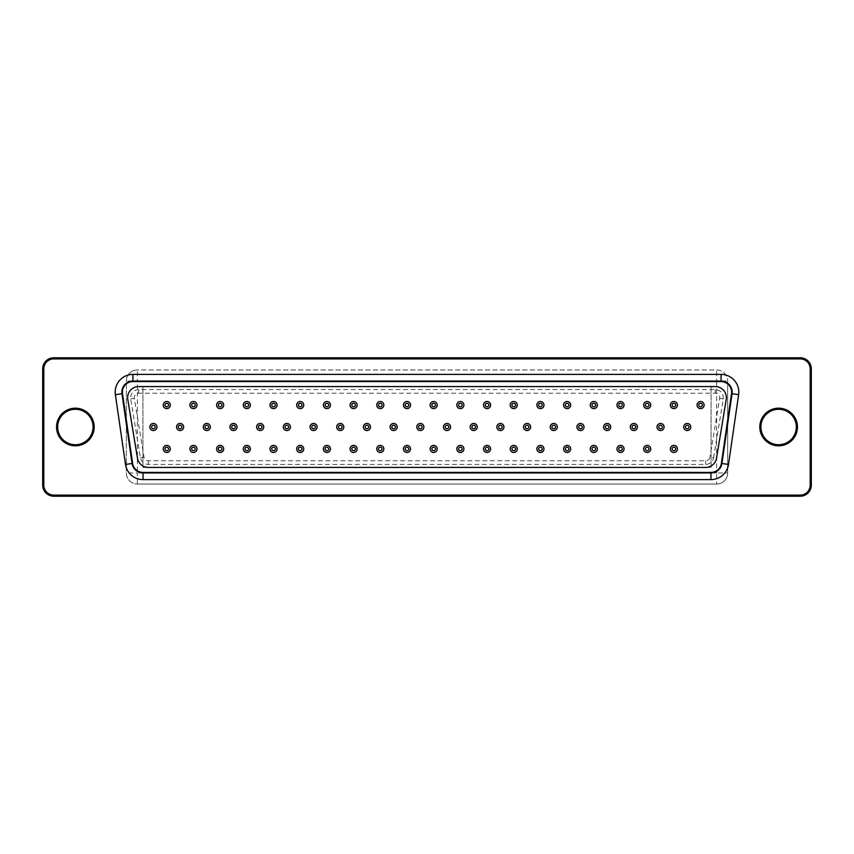 <?xml version="1.0" encoding="UTF-8"?>
<svg xmlns="http://www.w3.org/2000/svg" width="854" height="854" viewBox="0 0 854 854"><rect width="100%" height="100%" fill="white"/><g stroke="black" fill="none" stroke-linecap="round" stroke-linejoin="round"><path stroke-width="0.64" stroke-dasharray="4.27 3.2" d="M704.123 405.074A3.544 3.544 0 0 1 698.807 408.137A3.544 3.544 0 0 1 698.807 401.999A3.544 3.544 0 0 1 704.123 405.074A3.544 3.544 0 0 0 698.807 401.999A3.544 3.544 0 0 0 698.807 408.137A3.544 3.544 0 0 0 704.123 405.074A3.544 3.544 0 0 0 698.807 401.999A3.544 3.544 0 0 0 698.807 408.137A3.544 3.544 0 0 0 704.123 405.074A3.544 3.544 0 0 1 698.807 408.137A3.544 3.544 0 0 1 698.807 401.999A3.544 3.544 0 0 1 704.123 405.074A3.544 3.544 0 0 1 698.807 408.137A3.544 3.544 0 0 1 698.807 401.999A3.544 3.544 0 0 1 704.123 405.074A3.544 3.544 0 0 0 698.807 401.999A3.544 3.544 0 0 0 698.807 408.137A3.544 3.544 0 0 0 704.123 405.074M705.607 467.426A11.07 11.07 0 0 0 716.538 458.15L726.22 399.458A11.07 11.07 0 0 0 715.3 386.574L138.7 386.574A11.07 11.07 0 0 0 127.78 399.458L137.462 458.15A11.07 11.07 0 0 0 148.393 467.426L705.607 467.426M196.996 448.926A3.544 3.544 0 0 1 191.68 452.001A3.544 3.544 0 0 1 191.68 445.863A3.544 3.544 0 0 1 196.996 448.926A3.544 3.544 0 0 0 191.68 445.863A3.544 3.544 0 0 0 191.68 452.001A3.544 3.544 0 0 0 196.996 448.926A3.544 3.544 0 0 0 191.68 445.863A3.544 3.544 0 0 0 191.68 452.001A3.544 3.544 0 0 0 196.996 448.926A3.544 3.544 0 0 1 191.68 452.001A3.544 3.544 0 0 1 191.68 445.863A3.544 3.544 0 0 1 196.996 448.926A3.544 3.544 0 0 1 191.68 452.001A3.544 3.544 0 0 1 191.68 445.863A3.544 3.544 0 0 1 196.996 448.926A3.544 3.544 0 0 0 191.68 445.863A3.544 3.544 0 0 0 191.68 452.001A3.544 3.544 0 0 0 196.996 448.926M210.351 427A3.544 3.544 0 0 1 205.035 430.074A3.544 3.544 0 0 1 205.035 423.926A3.544 3.544 0 0 1 210.351 427A3.544 3.544 0 0 0 205.035 423.926A3.544 3.544 0 0 0 205.035 430.074A3.544 3.544 0 0 0 210.351 427A3.544 3.544 0 0 0 205.035 423.926A3.544 3.544 0 0 0 205.035 430.074A3.544 3.544 0 0 0 210.351 427A3.544 3.544 0 0 1 205.035 430.074A3.544 3.544 0 0 1 205.035 423.926A3.544 3.544 0 0 1 210.351 427A3.544 3.544 0 0 1 205.035 430.074A3.544 3.544 0 0 1 205.035 423.926A3.544 3.544 0 0 1 210.351 427A3.544 3.544 0 0 0 205.035 423.926A3.544 3.544 0 0 0 205.035 430.074A3.544 3.544 0 0 0 210.351 427M223.695 448.926A3.544 3.544 0 0 1 218.378 452.001A3.544 3.544 0 0 1 218.378 445.863A3.544 3.544 0 0 1 223.695 448.926A3.544 3.544 0 0 0 218.378 445.863A3.544 3.544 0 0 0 218.378 452.001A3.544 3.544 0 0 0 223.695 448.926A3.544 3.544 0 0 0 218.378 445.863A3.544 3.544 0 0 0 218.378 452.001A3.544 3.544 0 0 0 223.695 448.926A3.544 3.544 0 0 1 218.378 452.001A3.544 3.544 0 0 1 218.378 445.863A3.544 3.544 0 0 1 223.695 448.926A3.544 3.544 0 0 1 218.378 452.001A3.544 3.544 0 0 1 218.378 445.863A3.544 3.544 0 0 1 223.695 448.926A3.544 3.544 0 0 0 218.378 445.863A3.544 3.544 0 0 0 218.378 452.001A3.544 3.544 0 0 0 223.695 448.926M263.726 427A3.544 3.544 0 0 1 258.41 430.074A3.544 3.544 0 0 1 258.41 423.926A3.544 3.544 0 0 1 263.726 427A3.544 3.544 0 0 0 258.41 423.926A3.544 3.544 0 0 0 258.41 430.074A3.544 3.544 0 0 0 263.726 427A3.544 3.544 0 0 0 258.41 423.926A3.544 3.544 0 0 0 258.41 430.074A3.544 3.544 0 0 0 263.726 427A3.544 3.544 0 0 1 258.41 430.074A3.544 3.544 0 0 1 258.41 423.926A3.544 3.544 0 0 1 263.726 427A3.544 3.544 0 0 1 258.41 430.074A3.544 3.544 0 0 1 258.41 423.926A3.544 3.544 0 0 1 263.726 427A3.544 3.544 0 0 0 258.41 423.926A3.544 3.544 0 0 0 258.41 430.074A3.544 3.544 0 0 0 263.726 427M237.038 427A3.544 3.544 0 0 1 231.722 430.074A3.544 3.544 0 0 1 231.722 423.926A3.544 3.544 0 0 1 237.038 427A3.544 3.544 0 0 0 231.722 423.926A3.544 3.544 0 0 0 231.722 430.074A3.544 3.544 0 0 0 237.038 427A3.544 3.544 0 0 0 231.722 423.926A3.544 3.544 0 0 0 231.722 430.074A3.544 3.544 0 0 0 237.038 427A3.544 3.544 0 0 1 231.722 430.074A3.544 3.544 0 0 1 231.722 423.926A3.544 3.544 0 0 1 237.038 427A3.544 3.544 0 0 1 231.722 430.074A3.544 3.544 0 0 1 231.722 423.926A3.544 3.544 0 0 1 237.038 427A3.544 3.544 0 0 0 231.722 423.926A3.544 3.544 0 0 0 231.722 430.074A3.544 3.544 0 0 0 237.038 427M250.382 448.926A3.544 3.544 0 0 1 245.066 452.001A3.544 3.544 0 0 1 245.066 445.863A3.544 3.544 0 0 1 250.382 448.926A3.544 3.544 0 0 0 245.066 445.863A3.544 3.544 0 0 0 245.066 452.001A3.544 3.544 0 0 0 250.382 448.926A3.544 3.544 0 0 0 245.066 445.863A3.544 3.544 0 0 0 245.066 452.001A3.544 3.544 0 0 0 250.382 448.926A3.544 3.544 0 0 1 245.066 452.001A3.544 3.544 0 0 1 245.066 445.863A3.544 3.544 0 0 1 250.382 448.926A3.544 3.544 0 0 1 245.066 452.001A3.544 3.544 0 0 1 245.066 445.863A3.544 3.544 0 0 1 250.382 448.926A3.544 3.544 0 0 0 245.066 445.863A3.544 3.544 0 0 0 245.066 452.001A3.544 3.544 0 0 0 250.382 448.926M196.996 405.074A3.544 3.544 0 0 1 191.68 408.137A3.544 3.544 0 0 1 191.68 401.999A3.544 3.544 0 0 1 196.996 405.074A3.544 3.544 0 0 0 191.68 401.999A3.544 3.544 0 0 0 191.68 408.137A3.544 3.544 0 0 0 196.996 405.074A3.544 3.544 0 0 0 191.68 401.999A3.544 3.544 0 0 0 191.68 408.137A3.544 3.544 0 0 0 196.996 405.074A3.544 3.544 0 0 1 191.68 408.137A3.544 3.544 0 0 1 191.68 401.999A3.544 3.544 0 0 1 196.996 405.074A3.544 3.544 0 0 1 191.68 408.137A3.544 3.544 0 0 1 191.68 401.999A3.544 3.544 0 0 1 196.996 405.074A3.544 3.544 0 0 0 191.68 401.999A3.544 3.544 0 0 0 191.68 408.137A3.544 3.544 0 0 0 196.996 405.074M223.695 405.074A3.544 3.544 0 0 1 218.378 408.137A3.544 3.544 0 0 1 218.378 401.999A3.544 3.544 0 0 1 223.695 405.074A3.544 3.544 0 0 0 218.378 401.999A3.544 3.544 0 0 0 218.378 408.137A3.544 3.544 0 0 0 223.695 405.074A3.544 3.544 0 0 0 218.378 401.999A3.544 3.544 0 0 0 218.378 408.137A3.544 3.544 0 0 0 223.695 405.074A3.544 3.544 0 0 1 218.378 408.137A3.544 3.544 0 0 1 218.378 401.999A3.544 3.544 0 0 1 223.695 405.074A3.544 3.544 0 0 1 218.378 408.137A3.544 3.544 0 0 1 218.378 401.999A3.544 3.544 0 0 1 223.695 405.074A3.544 3.544 0 0 0 218.378 401.999A3.544 3.544 0 0 0 218.378 408.137A3.544 3.544 0 0 0 223.695 405.074M250.382 405.074A3.544 3.544 0 0 1 245.066 408.137A3.544 3.544 0 0 1 245.066 401.999A3.544 3.544 0 0 1 250.382 405.074A3.544 3.544 0 0 0 245.066 401.999A3.544 3.544 0 0 0 245.066 408.137A3.544 3.544 0 0 0 250.382 405.074A3.544 3.544 0 0 0 245.066 401.999A3.544 3.544 0 0 0 245.066 408.137A3.544 3.544 0 0 0 250.382 405.074A3.544 3.544 0 0 1 245.066 408.137A3.544 3.544 0 0 1 245.066 401.999A3.544 3.544 0 0 1 250.382 405.074A3.544 3.544 0 0 1 245.066 408.137A3.544 3.544 0 0 1 245.066 401.999A3.544 3.544 0 0 1 250.382 405.074A3.544 3.544 0 0 0 245.066 401.999A3.544 3.544 0 0 0 245.066 408.137A3.544 3.544 0 0 0 250.382 405.074M330.455 405.074A3.544 3.544 0 0 1 325.139 408.137A3.544 3.544 0 0 1 325.139 401.999A3.544 3.544 0 0 1 330.455 405.074A3.544 3.544 0 0 0 325.139 401.999A3.544 3.544 0 0 0 325.139 408.137A3.544 3.544 0 0 0 330.455 405.074A3.544 3.544 0 0 0 325.139 401.999A3.544 3.544 0 0 0 325.139 408.137A3.544 3.544 0 0 0 330.455 405.074A3.544 3.544 0 0 1 325.139 408.137A3.544 3.544 0 0 1 325.139 401.999A3.544 3.544 0 0 1 330.455 405.074A3.544 3.544 0 0 1 325.139 408.137A3.544 3.544 0 0 1 325.139 401.999A3.544 3.544 0 0 1 330.455 405.074A3.544 3.544 0 0 0 325.139 401.999A3.544 3.544 0 0 0 325.139 408.137A3.544 3.544 0 0 0 330.455 405.074M317.112 427A3.544 3.544 0 0 1 311.795 430.074A3.544 3.544 0 0 1 311.795 423.926A3.544 3.544 0 0 1 317.112 427A3.544 3.544 0 0 0 311.795 423.926A3.544 3.544 0 0 0 311.795 430.074A3.544 3.544 0 0 0 317.112 427A3.544 3.544 0 0 0 311.795 423.926A3.544 3.544 0 0 0 311.795 430.074A3.544 3.544 0 0 0 317.112 427A3.544 3.544 0 0 1 311.795 430.074A3.544 3.544 0 0 1 311.795 423.926A3.544 3.544 0 0 1 317.112 427A3.544 3.544 0 0 1 311.795 430.074A3.544 3.544 0 0 1 311.795 423.926A3.544 3.544 0 0 1 317.112 427A3.544 3.544 0 0 0 311.795 423.926A3.544 3.544 0 0 0 311.795 430.074A3.544 3.544 0 0 0 317.112 427M303.768 405.074A3.544 3.544 0 0 1 298.452 408.137A3.544 3.544 0 0 1 298.452 401.999A3.544 3.544 0 0 1 303.768 405.074A3.544 3.544 0 0 0 298.452 401.999A3.544 3.544 0 0 0 298.452 408.137A3.544 3.544 0 0 0 303.768 405.074A3.544 3.544 0 0 0 298.452 401.999A3.544 3.544 0 0 0 298.452 408.137A3.544 3.544 0 0 0 303.768 405.074A3.544 3.544 0 0 1 298.452 408.137A3.544 3.544 0 0 1 298.452 401.999A3.544 3.544 0 0 1 303.768 405.074A3.544 3.544 0 0 1 298.452 408.137A3.544 3.544 0 0 1 298.452 401.999A3.544 3.544 0 0 1 303.768 405.074A3.544 3.544 0 0 0 298.452 401.999A3.544 3.544 0 0 0 298.452 408.137A3.544 3.544 0 0 0 303.768 405.074M303.768 448.926A3.544 3.544 0 0 1 298.452 452.001A3.544 3.544 0 0 1 298.452 445.863A3.544 3.544 0 0 1 303.768 448.926A3.544 3.544 0 0 0 298.452 445.863A3.544 3.544 0 0 0 298.452 452.001A3.544 3.544 0 0 0 303.768 448.926A3.544 3.544 0 0 0 298.452 445.863A3.544 3.544 0 0 0 298.452 452.001A3.544 3.544 0 0 0 303.768 448.926A3.544 3.544 0 0 1 298.452 452.001A3.544 3.544 0 0 1 298.452 445.863A3.544 3.544 0 0 1 303.768 448.926A3.544 3.544 0 0 1 298.452 452.001A3.544 3.544 0 0 1 298.452 445.863A3.544 3.544 0 0 1 303.768 448.926A3.544 3.544 0 0 0 298.452 445.863A3.544 3.544 0 0 0 298.452 452.001A3.544 3.544 0 0 0 303.768 448.926M330.455 448.926A3.544 3.544 0 0 1 325.139 452.001A3.544 3.544 0 0 1 325.139 445.863A3.544 3.544 0 0 1 330.455 448.926A3.544 3.544 0 0 0 325.139 445.863A3.544 3.544 0 0 0 325.139 452.001A3.544 3.544 0 0 0 330.455 448.926A3.544 3.544 0 0 0 325.139 445.863A3.544 3.544 0 0 0 325.139 452.001A3.544 3.544 0 0 0 330.455 448.926A3.544 3.544 0 0 1 325.139 452.001A3.544 3.544 0 0 1 325.139 445.863A3.544 3.544 0 0 1 330.455 448.926A3.544 3.544 0 0 1 325.139 452.001A3.544 3.544 0 0 1 325.139 445.863A3.544 3.544 0 0 1 330.455 448.926A3.544 3.544 0 0 0 325.139 445.863A3.544 3.544 0 0 0 325.139 452.001A3.544 3.544 0 0 0 330.455 448.926M277.07 405.074A3.544 3.544 0 0 1 271.753 408.137A3.544 3.544 0 0 1 271.753 401.999A3.544 3.544 0 0 1 277.07 405.074A3.544 3.544 0 0 0 271.753 401.999A3.544 3.544 0 0 0 271.753 408.137A3.544 3.544 0 0 0 277.07 405.074A3.544 3.544 0 0 0 271.753 401.999A3.544 3.544 0 0 0 271.753 408.137A3.544 3.544 0 0 0 277.07 405.074A3.544 3.544 0 0 1 271.753 408.137A3.544 3.544 0 0 1 271.753 401.999A3.544 3.544 0 0 1 277.07 405.074A3.544 3.544 0 0 1 271.753 408.137A3.544 3.544 0 0 1 271.753 401.999A3.544 3.544 0 0 1 277.07 405.074A3.544 3.544 0 0 0 271.753 401.999A3.544 3.544 0 0 0 271.753 408.137A3.544 3.544 0 0 0 277.07 405.074M277.07 448.926A3.544 3.544 0 0 1 271.753 452.001A3.544 3.544 0 0 1 271.753 445.863A3.544 3.544 0 0 1 277.07 448.926A3.544 3.544 0 0 0 271.753 445.863A3.544 3.544 0 0 0 271.753 452.001A3.544 3.544 0 0 0 277.07 448.926A3.544 3.544 0 0 0 271.753 445.863A3.544 3.544 0 0 0 271.753 452.001A3.544 3.544 0 0 0 277.07 448.926A3.544 3.544 0 0 1 271.753 452.001A3.544 3.544 0 0 1 271.753 445.863A3.544 3.544 0 0 1 277.07 448.926A3.544 3.544 0 0 1 271.753 452.001A3.544 3.544 0 0 1 271.753 445.863A3.544 3.544 0 0 1 277.07 448.926A3.544 3.544 0 0 0 271.753 445.863A3.544 3.544 0 0 0 271.753 452.001A3.544 3.544 0 0 0 277.07 448.926M290.413 427A3.544 3.544 0 0 1 285.097 430.074A3.544 3.544 0 0 1 285.097 423.926A3.544 3.544 0 0 1 290.413 427A3.544 3.544 0 0 0 285.097 423.926A3.544 3.544 0 0 0 285.097 430.074A3.544 3.544 0 0 0 290.413 427A3.544 3.544 0 0 0 285.097 423.926A3.544 3.544 0 0 0 285.097 430.074A3.544 3.544 0 0 0 290.413 427A3.544 3.544 0 0 1 285.097 430.074A3.544 3.544 0 0 1 285.097 423.926A3.544 3.544 0 0 1 290.413 427A3.544 3.544 0 0 1 285.097 430.074A3.544 3.544 0 0 1 285.097 423.926A3.544 3.544 0 0 1 290.413 427A3.544 3.544 0 0 0 285.097 423.926A3.544 3.544 0 0 0 285.097 430.074A3.544 3.544 0 0 0 290.413 427M423.872 427A3.544 3.544 0 0 1 418.556 430.074A3.544 3.544 0 0 1 418.556 423.926A3.544 3.544 0 0 1 423.872 427A3.544 3.544 0 0 0 418.556 423.926A3.544 3.544 0 0 0 418.556 430.074A3.544 3.544 0 0 0 423.872 427A3.544 3.544 0 0 0 418.556 423.926A3.544 3.544 0 0 0 418.556 430.074A3.544 3.544 0 0 0 423.872 427A3.544 3.544 0 0 1 418.556 430.074A3.544 3.544 0 0 1 418.556 423.926A3.544 3.544 0 0 1 423.872 427A3.544 3.544 0 0 1 418.556 430.074A3.544 3.544 0 0 1 418.556 423.926A3.544 3.544 0 0 1 423.872 427A3.544 3.544 0 0 0 418.556 423.926A3.544 3.544 0 0 0 418.556 430.074A3.544 3.544 0 0 0 423.872 427M410.528 405.074A3.544 3.544 0 0 1 405.212 408.137A3.544 3.544 0 0 1 405.212 401.999A3.544 3.544 0 0 1 410.528 405.074A3.544 3.544 0 0 0 405.212 401.999A3.544 3.544 0 0 0 405.212 408.137A3.544 3.544 0 0 0 410.528 405.074A3.544 3.544 0 0 0 405.212 401.999A3.544 3.544 0 0 0 405.212 408.137A3.544 3.544 0 0 0 410.528 405.074A3.544 3.544 0 0 1 405.212 408.137A3.544 3.544 0 0 1 405.212 401.999A3.544 3.544 0 0 1 410.528 405.074A3.544 3.544 0 0 1 405.212 408.137A3.544 3.544 0 0 1 405.212 401.999A3.544 3.544 0 0 1 410.528 405.074A3.544 3.544 0 0 0 405.212 401.999A3.544 3.544 0 0 0 405.212 408.137A3.544 3.544 0 0 0 410.528 405.074M397.185 427A3.544 3.544 0 0 1 391.869 430.074A3.544 3.544 0 0 1 391.869 423.926A3.544 3.544 0 0 1 397.185 427A3.544 3.544 0 0 0 391.869 423.926A3.544 3.544 0 0 0 391.869 430.074A3.544 3.544 0 0 0 397.185 427A3.544 3.544 0 0 0 391.869 423.926A3.544 3.544 0 0 0 391.869 430.074A3.544 3.544 0 0 0 397.185 427A3.544 3.544 0 0 1 391.869 430.074A3.544 3.544 0 0 1 391.869 423.926A3.544 3.544 0 0 1 397.185 427A3.544 3.544 0 0 1 391.869 430.074A3.544 3.544 0 0 1 391.869 423.926A3.544 3.544 0 0 1 397.185 427A3.544 3.544 0 0 0 391.869 423.926A3.544 3.544 0 0 0 391.869 430.074A3.544 3.544 0 0 0 397.185 427M357.143 405.074A3.544 3.544 0 0 1 351.827 408.137A3.544 3.544 0 0 1 351.827 401.999A3.544 3.544 0 0 1 357.143 405.074A3.544 3.544 0 0 0 351.827 401.999A3.544 3.544 0 0 0 351.827 408.137A3.544 3.544 0 0 0 357.143 405.074A3.544 3.544 0 0 0 351.827 401.999A3.544 3.544 0 0 0 351.827 408.137A3.544 3.544 0 0 0 357.143 405.074A3.544 3.544 0 0 1 351.827 408.137A3.544 3.544 0 0 1 351.827 401.999A3.544 3.544 0 0 1 357.143 405.074A3.544 3.544 0 0 1 351.827 408.137A3.544 3.544 0 0 1 351.827 401.999A3.544 3.544 0 0 1 357.143 405.074A3.544 3.544 0 0 0 351.827 401.999A3.544 3.544 0 0 0 351.827 408.137A3.544 3.544 0 0 0 357.143 405.074M370.487 427A3.544 3.544 0 0 1 365.17 430.074A3.544 3.544 0 0 1 365.17 423.926A3.544 3.544 0 0 1 370.487 427A3.544 3.544 0 0 0 365.17 423.926A3.544 3.544 0 0 0 365.17 430.074A3.544 3.544 0 0 0 370.487 427A3.544 3.544 0 0 0 365.17 423.926A3.544 3.544 0 0 0 365.17 430.074A3.544 3.544 0 0 0 370.487 427A3.544 3.544 0 0 1 365.17 430.074A3.544 3.544 0 0 1 365.17 423.926A3.544 3.544 0 0 1 370.487 427A3.544 3.544 0 0 1 365.17 430.074A3.544 3.544 0 0 1 365.17 423.926A3.544 3.544 0 0 1 370.487 427A3.544 3.544 0 0 0 365.17 423.926A3.544 3.544 0 0 0 365.17 430.074A3.544 3.544 0 0 0 370.487 427M383.83 405.074A3.544 3.544 0 0 1 378.525 408.137A3.544 3.544 0 0 1 378.525 401.999A3.544 3.544 0 0 1 383.83 405.074A3.544 3.544 0 0 0 378.525 401.999A3.544 3.544 0 0 0 378.525 408.137A3.544 3.544 0 0 0 383.83 405.074A3.544 3.544 0 0 0 378.525 401.999A3.544 3.544 0 0 0 378.525 408.137A3.544 3.544 0 0 0 383.83 405.074A3.544 3.544 0 0 1 378.525 408.137A3.544 3.544 0 0 1 378.525 401.999A3.544 3.544 0 0 1 383.83 405.074A3.544 3.544 0 0 1 378.525 408.137A3.544 3.544 0 0 1 378.525 401.999A3.544 3.544 0 0 1 383.83 405.074A3.544 3.544 0 0 0 378.525 401.999A3.544 3.544 0 0 0 378.525 408.137A3.544 3.544 0 0 0 383.83 405.074M383.83 448.926A3.544 3.544 0 0 1 378.525 452.001A3.544 3.544 0 0 1 378.525 445.863A3.544 3.544 0 0 1 383.83 448.926A3.544 3.544 0 0 0 378.525 445.863A3.544 3.544 0 0 0 378.525 452.001A3.544 3.544 0 0 0 383.83 448.926A3.544 3.544 0 0 0 378.525 445.863A3.544 3.544 0 0 0 378.525 452.001A3.544 3.544 0 0 0 383.83 448.926A3.544 3.544 0 0 1 378.525 452.001A3.544 3.544 0 0 1 378.525 445.863A3.544 3.544 0 0 1 383.83 448.926A3.544 3.544 0 0 1 378.525 452.001A3.544 3.544 0 0 1 378.525 445.863A3.544 3.544 0 0 1 383.83 448.926A3.544 3.544 0 0 0 378.525 445.863A3.544 3.544 0 0 0 378.525 452.001A3.544 3.544 0 0 0 383.83 448.926M410.528 448.926A3.544 3.544 0 0 1 405.212 452.001A3.544 3.544 0 0 1 405.212 445.863A3.544 3.544 0 0 1 410.528 448.926A3.544 3.544 0 0 0 405.212 445.863A3.544 3.544 0 0 0 405.212 452.001A3.544 3.544 0 0 0 410.528 448.926A3.544 3.544 0 0 0 405.212 445.863A3.544 3.544 0 0 0 405.212 452.001A3.544 3.544 0 0 0 410.528 448.926A3.544 3.544 0 0 1 405.212 452.001A3.544 3.544 0 0 1 405.212 445.863A3.544 3.544 0 0 1 410.528 448.926A3.544 3.544 0 0 1 405.212 452.001A3.544 3.544 0 0 1 405.212 445.863A3.544 3.544 0 0 1 410.528 448.926A3.544 3.544 0 0 0 405.212 445.863A3.544 3.544 0 0 0 405.212 452.001A3.544 3.544 0 0 0 410.528 448.926M357.143 448.926A3.544 3.544 0 0 1 351.827 452.001A3.544 3.544 0 0 1 351.827 445.863A3.544 3.544 0 0 1 357.143 448.926A3.544 3.544 0 0 0 351.827 445.863A3.544 3.544 0 0 0 351.827 452.001A3.544 3.544 0 0 0 357.143 448.926A3.544 3.544 0 0 0 351.827 445.863A3.544 3.544 0 0 0 351.827 452.001A3.544 3.544 0 0 0 357.143 448.926A3.544 3.544 0 0 1 351.827 452.001A3.544 3.544 0 0 1 351.827 445.863A3.544 3.544 0 0 1 357.143 448.926A3.544 3.544 0 0 1 351.827 452.001A3.544 3.544 0 0 1 351.827 445.863A3.544 3.544 0 0 1 357.143 448.926A3.544 3.544 0 0 0 351.827 445.863A3.544 3.544 0 0 0 351.827 452.001A3.544 3.544 0 0 0 357.143 448.926M343.799 427A3.544 3.544 0 0 1 338.483 430.074A3.544 3.544 0 0 1 338.483 423.926A3.544 3.544 0 0 1 343.799 427A3.544 3.544 0 0 0 338.483 423.926A3.544 3.544 0 0 0 338.483 430.074A3.544 3.544 0 0 0 343.799 427A3.544 3.544 0 0 0 338.483 423.926A3.544 3.544 0 0 0 338.483 430.074A3.544 3.544 0 0 0 343.799 427A3.544 3.544 0 0 1 338.483 430.074A3.544 3.544 0 0 1 338.483 423.926A3.544 3.544 0 0 1 343.799 427A3.544 3.544 0 0 1 338.483 430.074A3.544 3.544 0 0 1 338.483 423.926A3.544 3.544 0 0 1 343.799 427A3.544 3.544 0 0 0 338.483 423.926A3.544 3.544 0 0 0 338.483 430.074A3.544 3.544 0 0 0 343.799 427M677.435 405.074A3.544 3.544 0 0 1 672.119 408.137A3.544 3.544 0 0 1 672.119 401.999A3.544 3.544 0 0 1 677.435 405.074A3.544 3.544 0 0 0 672.119 401.999A3.544 3.544 0 0 0 672.119 408.137A3.544 3.544 0 0 0 677.435 405.074A3.544 3.544 0 0 0 672.119 401.999A3.544 3.544 0 0 0 672.119 408.137A3.544 3.544 0 0 0 677.435 405.074A3.544 3.544 0 0 1 672.119 408.137A3.544 3.544 0 0 1 672.119 401.999A3.544 3.544 0 0 1 677.435 405.074A3.544 3.544 0 0 1 672.119 408.137A3.544 3.544 0 0 1 672.119 401.999A3.544 3.544 0 0 1 677.435 405.074A3.544 3.544 0 0 0 672.119 401.999A3.544 3.544 0 0 0 672.119 408.137A3.544 3.544 0 0 0 677.435 405.074M664.092 427A3.544 3.544 0 0 1 658.776 430.074A3.544 3.544 0 0 1 658.776 423.926A3.544 3.544 0 0 1 664.092 427A3.544 3.544 0 0 0 658.776 423.926A3.544 3.544 0 0 0 658.776 430.074A3.544 3.544 0 0 0 664.092 427A3.544 3.544 0 0 0 658.776 423.926A3.544 3.544 0 0 0 658.776 430.074A3.544 3.544 0 0 0 664.092 427A3.544 3.544 0 0 1 658.776 430.074A3.544 3.544 0 0 1 658.776 423.926A3.544 3.544 0 0 1 664.092 427A3.544 3.544 0 0 1 658.776 430.074A3.544 3.544 0 0 1 658.776 423.926A3.544 3.544 0 0 1 664.092 427A3.544 3.544 0 0 0 658.776 423.926A3.544 3.544 0 0 0 658.776 430.074A3.544 3.544 0 0 0 664.092 427M650.737 405.074A3.544 3.544 0 0 1 645.421 408.137A3.544 3.544 0 0 1 645.421 401.999A3.544 3.544 0 0 1 650.737 405.074A3.544 3.544 0 0 0 645.421 401.999A3.544 3.544 0 0 0 645.421 408.137A3.544 3.544 0 0 0 650.737 405.074A3.544 3.544 0 0 0 645.421 401.999A3.544 3.544 0 0 0 645.421 408.137A3.544 3.544 0 0 0 650.737 405.074A3.544 3.544 0 0 1 645.421 408.137A3.544 3.544 0 0 1 645.421 401.999A3.544 3.544 0 0 1 650.737 405.074A3.544 3.544 0 0 1 645.421 408.137A3.544 3.544 0 0 1 645.421 401.999A3.544 3.544 0 0 1 650.737 405.074A3.544 3.544 0 0 0 645.421 401.999A3.544 3.544 0 0 0 645.421 408.137A3.544 3.544 0 0 0 650.737 405.074M650.737 448.926A3.544 3.544 0 0 1 645.421 452.001A3.544 3.544 0 0 1 645.421 445.863A3.544 3.544 0 0 1 650.737 448.926A3.544 3.544 0 0 0 645.421 445.863A3.544 3.544 0 0 0 645.421 452.001A3.544 3.544 0 0 0 650.737 448.926A3.544 3.544 0 0 0 645.421 445.863A3.544 3.544 0 0 0 645.421 452.001A3.544 3.544 0 0 0 650.737 448.926A3.544 3.544 0 0 1 645.421 452.001A3.544 3.544 0 0 1 645.421 445.863A3.544 3.544 0 0 1 650.737 448.926A3.544 3.544 0 0 1 645.421 452.001A3.544 3.544 0 0 1 645.421 445.863A3.544 3.544 0 0 1 650.737 448.926A3.544 3.544 0 0 0 645.421 445.863A3.544 3.544 0 0 0 645.421 452.001A3.544 3.544 0 0 0 650.737 448.926M677.435 448.926A3.544 3.544 0 0 1 672.119 452.001A3.544 3.544 0 0 1 672.119 445.863A3.544 3.544 0 0 1 677.435 448.926A3.544 3.544 0 0 0 672.119 445.863A3.544 3.544 0 0 0 672.119 452.001A3.544 3.544 0 0 0 677.435 448.926A3.544 3.544 0 0 0 672.119 445.863A3.544 3.544 0 0 0 672.119 452.001A3.544 3.544 0 0 0 677.435 448.926A3.544 3.544 0 0 1 672.119 452.001A3.544 3.544 0 0 1 672.119 445.863A3.544 3.544 0 0 1 677.435 448.926A3.544 3.544 0 0 1 672.119 452.001A3.544 3.544 0 0 1 672.119 445.863A3.544 3.544 0 0 1 677.435 448.926A3.544 3.544 0 0 0 672.119 445.863A3.544 3.544 0 0 0 672.119 452.001A3.544 3.544 0 0 0 677.435 448.926M624.05 448.926A3.544 3.544 0 0 1 618.734 452.001A3.544 3.544 0 0 1 618.734 445.863A3.544 3.544 0 0 1 624.05 448.926A3.544 3.544 0 0 0 618.734 445.863A3.544 3.544 0 0 0 618.734 452.001A3.544 3.544 0 0 0 624.05 448.926A3.544 3.544 0 0 0 618.734 445.863A3.544 3.544 0 0 0 618.734 452.001A3.544 3.544 0 0 0 624.05 448.926A3.544 3.544 0 0 1 618.734 452.001A3.544 3.544 0 0 1 618.734 445.863A3.544 3.544 0 0 1 624.05 448.926A3.544 3.544 0 0 1 618.734 452.001A3.544 3.544 0 0 1 618.734 445.863A3.544 3.544 0 0 1 624.05 448.926A3.544 3.544 0 0 0 618.734 445.863A3.544 3.544 0 0 0 618.734 452.001A3.544 3.544 0 0 0 624.05 448.926M624.05 405.074A3.544 3.544 0 0 1 618.734 408.137A3.544 3.544 0 0 1 618.734 401.999A3.544 3.544 0 0 1 624.05 405.074A3.544 3.544 0 0 0 618.734 401.999A3.544 3.544 0 0 0 618.734 408.137A3.544 3.544 0 0 0 624.05 405.074A3.544 3.544 0 0 0 618.734 401.999A3.544 3.544 0 0 0 618.734 408.137A3.544 3.544 0 0 0 624.05 405.074A3.544 3.544 0 0 1 618.734 408.137A3.544 3.544 0 0 1 618.734 401.999A3.544 3.544 0 0 1 624.05 405.074A3.544 3.544 0 0 1 618.734 408.137A3.544 3.544 0 0 1 618.734 401.999A3.544 3.544 0 0 1 624.05 405.074A3.544 3.544 0 0 0 618.734 401.999A3.544 3.544 0 0 0 618.734 408.137A3.544 3.544 0 0 0 624.05 405.074M637.394 427A3.544 3.544 0 0 1 632.077 430.074A3.544 3.544 0 0 1 632.077 423.926A3.544 3.544 0 0 1 637.394 427A3.544 3.544 0 0 0 632.077 423.926A3.544 3.544 0 0 0 632.077 430.074A3.544 3.544 0 0 0 637.394 427A3.544 3.544 0 0 0 632.077 423.926A3.544 3.544 0 0 0 632.077 430.074A3.544 3.544 0 0 0 637.394 427A3.544 3.544 0 0 1 632.077 430.074A3.544 3.544 0 0 1 632.077 423.926A3.544 3.544 0 0 1 637.394 427A3.544 3.544 0 0 1 632.077 430.074A3.544 3.544 0 0 1 632.077 423.926A3.544 3.544 0 0 1 637.394 427A3.544 3.544 0 0 0 632.077 423.926A3.544 3.544 0 0 0 632.077 430.074A3.544 3.544 0 0 0 637.394 427M570.675 448.926A3.544 3.544 0 0 1 565.359 452.001A3.544 3.544 0 0 1 565.359 445.863A3.544 3.544 0 0 1 570.675 448.926A3.544 3.544 0 0 0 565.359 445.863A3.544 3.544 0 0 0 565.359 452.001A3.544 3.544 0 0 0 570.675 448.926A3.544 3.544 0 0 0 565.359 445.863A3.544 3.544 0 0 0 565.359 452.001A3.544 3.544 0 0 0 570.675 448.926A3.544 3.544 0 0 1 565.359 452.001A3.544 3.544 0 0 1 565.359 445.863A3.544 3.544 0 0 1 570.675 448.926A3.544 3.544 0 0 1 565.359 452.001A3.544 3.544 0 0 1 565.359 445.863A3.544 3.544 0 0 1 570.675 448.926A3.544 3.544 0 0 0 565.359 445.863A3.544 3.544 0 0 0 565.359 452.001A3.544 3.544 0 0 0 570.675 448.926M597.362 448.926A3.544 3.544 0 0 1 592.046 452.001A3.544 3.544 0 0 1 592.046 445.863A3.544 3.544 0 0 1 597.362 448.926A3.544 3.544 0 0 0 592.046 445.863A3.544 3.544 0 0 0 592.046 452.001A3.544 3.544 0 0 0 597.362 448.926A3.544 3.544 0 0 0 592.046 445.863A3.544 3.544 0 0 0 592.046 452.001A3.544 3.544 0 0 0 597.362 448.926A3.544 3.544 0 0 1 592.046 452.001A3.544 3.544 0 0 1 592.046 445.863A3.544 3.544 0 0 1 597.362 448.926A3.544 3.544 0 0 1 592.046 452.001A3.544 3.544 0 0 1 592.046 445.863A3.544 3.544 0 0 1 597.362 448.926A3.544 3.544 0 0 0 592.046 445.863A3.544 3.544 0 0 0 592.046 452.001A3.544 3.544 0 0 0 597.362 448.926M584.019 427A3.544 3.544 0 0 1 578.702 430.074A3.544 3.544 0 0 1 578.702 423.926A3.544 3.544 0 0 1 584.019 427A3.544 3.544 0 0 0 578.702 423.926A3.544 3.544 0 0 0 578.702 430.074A3.544 3.544 0 0 0 584.019 427A3.544 3.544 0 0 0 578.702 423.926A3.544 3.544 0 0 0 578.702 430.074A3.544 3.544 0 0 0 584.019 427A3.544 3.544 0 0 1 578.702 430.074A3.544 3.544 0 0 1 578.702 423.926A3.544 3.544 0 0 1 584.019 427A3.544 3.544 0 0 1 578.702 430.074A3.544 3.544 0 0 1 578.702 423.926A3.544 3.544 0 0 1 584.019 427A3.544 3.544 0 0 0 578.702 423.926A3.544 3.544 0 0 0 578.702 430.074A3.544 3.544 0 0 0 584.019 427M597.362 405.074A3.544 3.544 0 0 1 592.046 408.137A3.544 3.544 0 0 1 592.046 401.999A3.544 3.544 0 0 1 597.362 405.074A3.544 3.544 0 0 0 592.046 401.999A3.544 3.544 0 0 0 592.046 408.137A3.544 3.544 0 0 0 597.362 405.074A3.544 3.544 0 0 0 592.046 401.999A3.544 3.544 0 0 0 592.046 408.137A3.544 3.544 0 0 0 597.362 405.074A3.544 3.544 0 0 1 592.046 408.137A3.544 3.544 0 0 1 592.046 401.999A3.544 3.544 0 0 1 597.362 405.074A3.544 3.544 0 0 1 592.046 408.137A3.544 3.544 0 0 1 592.046 401.999A3.544 3.544 0 0 1 597.362 405.074A3.544 3.544 0 0 0 592.046 401.999A3.544 3.544 0 0 0 592.046 408.137A3.544 3.544 0 0 0 597.362 405.074M570.675 405.074A3.544 3.544 0 0 1 565.359 408.137A3.544 3.544 0 0 1 565.359 401.999A3.544 3.544 0 0 1 570.675 405.074A3.544 3.544 0 0 0 565.359 401.999A3.544 3.544 0 0 0 565.359 408.137A3.544 3.544 0 0 0 570.675 405.074A3.544 3.544 0 0 0 565.359 401.999A3.544 3.544 0 0 0 565.359 408.137A3.544 3.544 0 0 0 570.675 405.074A3.544 3.544 0 0 1 565.359 408.137A3.544 3.544 0 0 1 565.359 401.999A3.544 3.544 0 0 1 570.675 405.074A3.544 3.544 0 0 1 565.359 408.137A3.544 3.544 0 0 1 565.359 401.999A3.544 3.544 0 0 1 570.675 405.074A3.544 3.544 0 0 0 565.359 401.999A3.544 3.544 0 0 0 565.359 408.137A3.544 3.544 0 0 0 570.675 405.074M610.706 427A3.544 3.544 0 0 1 605.39 430.074A3.544 3.544 0 0 1 605.39 423.926A3.544 3.544 0 0 1 610.706 427A3.544 3.544 0 0 0 605.39 423.926A3.544 3.544 0 0 0 605.39 430.074A3.544 3.544 0 0 0 610.706 427A3.544 3.544 0 0 0 605.39 423.926A3.544 3.544 0 0 0 605.39 430.074A3.544 3.544 0 0 0 610.706 427A3.544 3.544 0 0 1 605.39 430.074A3.544 3.544 0 0 1 605.39 423.926A3.544 3.544 0 0 1 610.706 427A3.544 3.544 0 0 1 605.39 430.074A3.544 3.544 0 0 1 605.39 423.926A3.544 3.544 0 0 1 610.706 427A3.544 3.544 0 0 0 605.39 423.926A3.544 3.544 0 0 0 605.39 430.074A3.544 3.544 0 0 0 610.706 427M463.903 448.926A3.544 3.544 0 0 1 458.587 452.001A3.544 3.544 0 0 1 458.587 445.863A3.544 3.544 0 0 1 463.903 448.926A3.544 3.544 0 0 0 458.587 445.863A3.544 3.544 0 0 0 458.587 452.001A3.544 3.544 0 0 0 463.903 448.926A3.544 3.544 0 0 0 458.587 445.863A3.544 3.544 0 0 0 458.587 452.001A3.544 3.544 0 0 0 463.903 448.926A3.544 3.544 0 0 1 458.587 452.001A3.544 3.544 0 0 1 458.587 445.863A3.544 3.544 0 0 1 463.903 448.926A3.544 3.544 0 0 1 458.587 452.001A3.544 3.544 0 0 1 458.587 445.863A3.544 3.544 0 0 1 463.903 448.926A3.544 3.544 0 0 0 458.587 445.863A3.544 3.544 0 0 0 458.587 452.001A3.544 3.544 0 0 0 463.903 448.926M477.247 427A3.544 3.544 0 0 1 471.942 430.074A3.544 3.544 0 0 1 471.942 423.926A3.544 3.544 0 0 1 477.247 427A3.544 3.544 0 0 0 471.942 423.926A3.544 3.544 0 0 0 471.942 430.074A3.544 3.544 0 0 0 477.247 427A3.544 3.544 0 0 0 471.942 423.926A3.544 3.544 0 0 0 471.942 430.074A3.544 3.544 0 0 0 477.247 427A3.544 3.544 0 0 1 471.942 430.074A3.544 3.544 0 0 1 471.942 423.926A3.544 3.544 0 0 1 477.247 427A3.544 3.544 0 0 1 471.942 430.074A3.544 3.544 0 0 1 471.942 423.926A3.544 3.544 0 0 1 477.247 427A3.544 3.544 0 0 0 471.942 423.926A3.544 3.544 0 0 0 471.942 430.074A3.544 3.544 0 0 0 477.247 427M463.903 405.074A3.544 3.544 0 0 1 458.587 408.137A3.544 3.544 0 0 1 458.587 401.999A3.544 3.544 0 0 1 463.903 405.074A3.544 3.544 0 0 0 458.587 401.999A3.544 3.544 0 0 0 458.587 408.137A3.544 3.544 0 0 0 463.903 405.074A3.544 3.544 0 0 0 458.587 401.999A3.544 3.544 0 0 0 458.587 408.137A3.544 3.544 0 0 0 463.903 405.074A3.544 3.544 0 0 1 458.587 408.137A3.544 3.544 0 0 1 458.587 401.999A3.544 3.544 0 0 1 463.903 405.074A3.544 3.544 0 0 1 458.587 408.137A3.544 3.544 0 0 1 458.587 401.999A3.544 3.544 0 0 1 463.903 405.074A3.544 3.544 0 0 0 458.587 401.999A3.544 3.544 0 0 0 458.587 408.137A3.544 3.544 0 0 0 463.903 405.074M543.977 405.074A3.544 3.544 0 0 1 538.66 408.137A3.544 3.544 0 0 1 538.66 401.999A3.544 3.544 0 0 1 543.977 405.074A3.544 3.544 0 0 0 538.66 401.999A3.544 3.544 0 0 0 538.66 408.137A3.544 3.544 0 0 0 543.977 405.074A3.544 3.544 0 0 0 538.66 401.999A3.544 3.544 0 0 0 538.66 408.137A3.544 3.544 0 0 0 543.977 405.074A3.544 3.544 0 0 1 538.66 408.137A3.544 3.544 0 0 1 538.66 401.999A3.544 3.544 0 0 1 543.977 405.074A3.544 3.544 0 0 1 538.66 408.137A3.544 3.544 0 0 1 538.66 401.999A3.544 3.544 0 0 1 543.977 405.074A3.544 3.544 0 0 0 538.66 401.999A3.544 3.544 0 0 0 538.66 408.137A3.544 3.544 0 0 0 543.977 405.074M517.289 405.074A3.544 3.544 0 0 1 511.973 408.137A3.544 3.544 0 0 1 511.973 401.999A3.544 3.544 0 0 1 517.289 405.074A3.544 3.544 0 0 0 511.973 401.999A3.544 3.544 0 0 0 511.973 408.137A3.544 3.544 0 0 0 517.289 405.074A3.544 3.544 0 0 0 511.973 401.999A3.544 3.544 0 0 0 511.973 408.137A3.544 3.544 0 0 0 517.289 405.074A3.544 3.544 0 0 1 511.973 408.137A3.544 3.544 0 0 1 511.973 401.999A3.544 3.544 0 0 1 517.289 405.074A3.544 3.544 0 0 1 511.973 408.137A3.544 3.544 0 0 1 511.973 401.999A3.544 3.544 0 0 1 517.289 405.074A3.544 3.544 0 0 0 511.973 401.999A3.544 3.544 0 0 0 511.973 408.137A3.544 3.544 0 0 0 517.289 405.074M490.602 405.074A3.544 3.544 0 0 1 485.285 408.137A3.544 3.544 0 0 1 485.285 401.999A3.544 3.544 0 0 1 490.602 405.074A3.544 3.544 0 0 0 485.285 401.999A3.544 3.544 0 0 0 485.285 408.137A3.544 3.544 0 0 0 490.602 405.074A3.544 3.544 0 0 0 485.285 401.999A3.544 3.544 0 0 0 485.285 408.137A3.544 3.544 0 0 0 490.602 405.074A3.544 3.544 0 0 1 485.285 408.137A3.544 3.544 0 0 1 485.285 401.999A3.544 3.544 0 0 1 490.602 405.074A3.544 3.544 0 0 1 485.285 408.137A3.544 3.544 0 0 1 485.285 401.999A3.544 3.544 0 0 1 490.602 405.074A3.544 3.544 0 0 0 485.285 401.999A3.544 3.544 0 0 0 485.285 408.137A3.544 3.544 0 0 0 490.602 405.074M543.977 448.926A3.544 3.544 0 0 1 538.66 452.001A3.544 3.544 0 0 1 538.66 445.863A3.544 3.544 0 0 1 543.977 448.926A3.544 3.544 0 0 0 538.66 445.863A3.544 3.544 0 0 0 538.66 452.001A3.544 3.544 0 0 0 543.977 448.926A3.544 3.544 0 0 0 538.66 445.863A3.544 3.544 0 0 0 538.66 452.001A3.544 3.544 0 0 0 543.977 448.926A3.544 3.544 0 0 1 538.66 452.001A3.544 3.544 0 0 1 538.66 445.863A3.544 3.544 0 0 1 543.977 448.926A3.544 3.544 0 0 1 538.66 452.001A3.544 3.544 0 0 1 538.66 445.863A3.544 3.544 0 0 1 543.977 448.926A3.544 3.544 0 0 0 538.66 445.863A3.544 3.544 0 0 0 538.66 452.001A3.544 3.544 0 0 0 543.977 448.926M517.289 448.926A3.544 3.544 0 0 1 511.973 452.001A3.544 3.544 0 0 1 511.973 445.863A3.544 3.544 0 0 1 517.289 448.926A3.544 3.544 0 0 0 511.973 445.863A3.544 3.544 0 0 0 511.973 452.001A3.544 3.544 0 0 0 517.289 448.926A3.544 3.544 0 0 0 511.973 445.863A3.544 3.544 0 0 0 511.973 452.001A3.544 3.544 0 0 0 517.289 448.926A3.544 3.544 0 0 1 511.973 452.001A3.544 3.544 0 0 1 511.973 445.863A3.544 3.544 0 0 1 517.289 448.926A3.544 3.544 0 0 1 511.973 452.001A3.544 3.544 0 0 1 511.973 445.863A3.544 3.544 0 0 1 517.289 448.926A3.544 3.544 0 0 0 511.973 445.863A3.544 3.544 0 0 0 511.973 452.001A3.544 3.544 0 0 0 517.289 448.926M503.945 427A3.544 3.544 0 0 1 498.629 430.074A3.544 3.544 0 0 1 498.629 423.926A3.544 3.544 0 0 1 503.945 427A3.544 3.544 0 0 0 498.629 423.926A3.544 3.544 0 0 0 498.629 430.074A3.544 3.544 0 0 0 503.945 427A3.544 3.544 0 0 0 498.629 423.926A3.544 3.544 0 0 0 498.629 430.074A3.544 3.544 0 0 0 503.945 427A3.544 3.544 0 0 1 498.629 430.074A3.544 3.544 0 0 1 498.629 423.926A3.544 3.544 0 0 1 503.945 427A3.544 3.544 0 0 1 498.629 430.074A3.544 3.544 0 0 1 498.629 423.926A3.544 3.544 0 0 1 503.945 427A3.544 3.544 0 0 0 498.629 423.926A3.544 3.544 0 0 0 498.629 430.074A3.544 3.544 0 0 0 503.945 427M530.633 427A3.544 3.544 0 0 1 525.317 430.074A3.544 3.544 0 0 1 525.317 423.926A3.544 3.544 0 0 1 530.633 427A3.544 3.544 0 0 0 525.317 423.926A3.544 3.544 0 0 0 525.317 430.074A3.544 3.544 0 0 0 530.633 427A3.544 3.544 0 0 0 525.317 423.926A3.544 3.544 0 0 0 525.317 430.074A3.544 3.544 0 0 0 530.633 427A3.544 3.544 0 0 1 525.317 430.074A3.544 3.544 0 0 1 525.317 423.926A3.544 3.544 0 0 1 530.633 427A3.544 3.544 0 0 1 525.317 430.074A3.544 3.544 0 0 1 525.317 423.926A3.544 3.544 0 0 1 530.633 427A3.544 3.544 0 0 0 525.317 423.926A3.544 3.544 0 0 0 525.317 430.074A3.544 3.544 0 0 0 530.633 427M490.602 448.926A3.544 3.544 0 0 1 485.285 452.001A3.544 3.544 0 0 1 485.285 445.863A3.544 3.544 0 0 1 490.602 448.926A3.544 3.544 0 0 0 485.285 445.863A3.544 3.544 0 0 0 485.285 452.001A3.544 3.544 0 0 0 490.602 448.926A3.544 3.544 0 0 0 485.285 445.863A3.544 3.544 0 0 0 485.285 452.001A3.544 3.544 0 0 0 490.602 448.926A3.544 3.544 0 0 1 485.285 452.001A3.544 3.544 0 0 1 485.285 445.863A3.544 3.544 0 0 1 490.602 448.926A3.544 3.544 0 0 1 485.285 452.001A3.544 3.544 0 0 1 485.285 445.863A3.544 3.544 0 0 1 490.602 448.926A3.544 3.544 0 0 0 485.285 445.863A3.544 3.544 0 0 0 485.285 452.001A3.544 3.544 0 0 0 490.602 448.926M557.32 427A3.544 3.544 0 0 1 552.004 430.074A3.544 3.544 0 0 1 552.004 423.926A3.544 3.544 0 0 1 557.32 427A3.544 3.544 0 0 0 552.004 423.926A3.544 3.544 0 0 0 552.004 430.074A3.544 3.544 0 0 0 557.32 427A3.544 3.544 0 0 0 552.004 423.926A3.544 3.544 0 0 0 552.004 430.074A3.544 3.544 0 0 0 557.32 427A3.544 3.544 0 0 1 552.004 430.074A3.544 3.544 0 0 1 552.004 423.926A3.544 3.544 0 0 1 557.32 427A3.544 3.544 0 0 1 552.004 430.074A3.544 3.544 0 0 1 552.004 423.926A3.544 3.544 0 0 1 557.32 427A3.544 3.544 0 0 0 552.004 423.926A3.544 3.544 0 0 0 552.004 430.074A3.544 3.544 0 0 0 557.32 427M437.216 405.074A3.544 3.544 0 0 1 431.9 408.137A3.544 3.544 0 0 1 431.9 401.999A3.544 3.544 0 0 1 437.216 405.074A3.544 3.544 0 0 0 431.9 401.999A3.544 3.544 0 0 0 431.9 408.137A3.544 3.544 0 0 0 437.216 405.074A3.544 3.544 0 0 0 431.9 401.999A3.544 3.544 0 0 0 431.9 408.137A3.544 3.544 0 0 0 437.216 405.074A3.544 3.544 0 0 1 431.9 408.137A3.544 3.544 0 0 1 431.9 401.999A3.544 3.544 0 0 1 437.216 405.074A3.544 3.544 0 0 1 431.9 408.137A3.544 3.544 0 0 1 431.9 401.999A3.544 3.544 0 0 1 437.216 405.074A3.544 3.544 0 0 0 431.9 401.999A3.544 3.544 0 0 0 431.9 408.137A3.544 3.544 0 0 0 437.216 405.074M450.56 427A3.544 3.544 0 0 1 445.244 430.074A3.544 3.544 0 0 1 445.244 423.926A3.544 3.544 0 0 1 450.56 427A3.544 3.544 0 0 0 445.244 423.926A3.544 3.544 0 0 0 445.244 430.074A3.544 3.544 0 0 0 450.56 427A3.544 3.544 0 0 0 445.244 423.926A3.544 3.544 0 0 0 445.244 430.074A3.544 3.544 0 0 0 450.56 427A3.544 3.544 0 0 1 445.244 430.074A3.544 3.544 0 0 1 445.244 423.926A3.544 3.544 0 0 1 450.56 427A3.544 3.544 0 0 1 445.244 430.074A3.544 3.544 0 0 1 445.244 423.926A3.544 3.544 0 0 1 450.56 427A3.544 3.544 0 0 0 445.244 423.926A3.544 3.544 0 0 0 445.244 430.074A3.544 3.544 0 0 0 450.56 427M437.216 448.926A3.544 3.544 0 0 1 431.9 452.001A3.544 3.544 0 0 1 431.9 445.863A3.544 3.544 0 0 1 437.216 448.926A3.544 3.544 0 0 0 431.9 445.863A3.544 3.544 0 0 0 431.9 452.001A3.544 3.544 0 0 0 437.216 448.926A3.544 3.544 0 0 0 431.9 445.863A3.544 3.544 0 0 0 431.9 452.001A3.544 3.544 0 0 0 437.216 448.926A3.544 3.544 0 0 1 431.9 452.001A3.544 3.544 0 0 1 431.9 445.863A3.544 3.544 0 0 1 437.216 448.926A3.544 3.544 0 0 1 431.9 452.001A3.544 3.544 0 0 1 431.9 445.863A3.544 3.544 0 0 1 437.216 448.926A3.544 3.544 0 0 0 431.9 445.863A3.544 3.544 0 0 0 431.9 452.001A3.544 3.544 0 0 0 437.216 448.926M183.653 427A3.544 3.544 0 0 1 178.337 430.074A3.544 3.544 0 0 1 178.337 423.926A3.544 3.544 0 0 1 183.653 427A3.544 3.544 0 0 0 178.337 423.926A3.544 3.544 0 0 0 178.337 430.074A3.544 3.544 0 0 0 183.653 427A3.544 3.544 0 0 0 178.337 423.926A3.544 3.544 0 0 0 178.337 430.074A3.544 3.544 0 0 0 183.653 427A3.544 3.544 0 0 1 178.337 430.074A3.544 3.544 0 0 1 178.337 423.926A3.544 3.544 0 0 1 183.653 427A3.544 3.544 0 0 1 178.337 430.074A3.544 3.544 0 0 1 178.337 423.926A3.544 3.544 0 0 1 183.653 427A3.544 3.544 0 0 0 178.337 423.926A3.544 3.544 0 0 0 178.337 430.074A3.544 3.544 0 0 0 183.653 427M690.779 427A3.544 3.544 0 0 1 685.463 430.074A3.544 3.544 0 0 1 685.463 423.926A3.544 3.544 0 0 1 690.779 427A3.544 3.544 0 0 0 685.463 423.926A3.544 3.544 0 0 0 685.463 430.074A3.544 3.544 0 0 0 690.779 427A3.544 3.544 0 0 0 685.463 423.926A3.544 3.544 0 0 0 685.463 430.074A3.544 3.544 0 0 0 690.779 427A3.544 3.544 0 0 1 685.463 430.074A3.544 3.544 0 0 1 685.463 423.926A3.544 3.544 0 0 1 690.779 427A3.544 3.544 0 0 1 685.463 430.074A3.544 3.544 0 0 1 685.463 423.926A3.544 3.544 0 0 1 690.779 427A3.544 3.544 0 0 0 685.463 423.926A3.544 3.544 0 0 0 685.463 430.074A3.544 3.544 0 0 0 690.779 427M170.309 448.926A3.544 3.544 0 0 1 164.993 452.001A3.544 3.544 0 0 1 164.993 445.863A3.544 3.544 0 0 1 170.309 448.926A3.544 3.544 0 0 0 164.993 445.863A3.544 3.544 0 0 0 164.993 452.001A3.544 3.544 0 0 0 170.309 448.926A3.544 3.544 0 0 0 164.993 445.863A3.544 3.544 0 0 0 164.993 452.001A3.544 3.544 0 0 0 170.309 448.926A3.544 3.544 0 0 1 164.993 452.001A3.544 3.544 0 0 1 164.993 445.863A3.544 3.544 0 0 1 170.309 448.926A3.544 3.544 0 0 1 164.993 452.001A3.544 3.544 0 0 1 164.993 445.863A3.544 3.544 0 0 1 170.309 448.926A3.544 3.544 0 0 0 164.993 445.863A3.544 3.544 0 0 0 164.993 452.001A3.544 3.544 0 0 0 170.309 448.926M170.309 405.074A3.544 3.544 0 0 1 164.993 408.137A3.544 3.544 0 0 1 164.993 401.999A3.544 3.544 0 0 1 170.309 405.074A3.544 3.544 0 0 0 164.993 401.999A3.544 3.544 0 0 0 164.993 408.137A3.544 3.544 0 0 0 170.309 405.074A3.544 3.544 0 0 0 164.993 401.999A3.544 3.544 0 0 0 164.993 408.137A3.544 3.544 0 0 0 170.309 405.074A3.544 3.544 0 0 1 164.993 408.137A3.544 3.544 0 0 1 164.993 401.999A3.544 3.544 0 0 1 170.309 405.074A3.544 3.544 0 0 1 164.993 408.137A3.544 3.544 0 0 1 164.993 401.999A3.544 3.544 0 0 1 170.309 405.074A3.544 3.544 0 0 0 164.993 401.999A3.544 3.544 0 0 0 164.993 408.137A3.544 3.544 0 0 0 170.309 405.074M156.965 427A3.544 3.544 0 0 1 151.649 430.074A3.544 3.544 0 0 1 151.649 423.926A3.544 3.544 0 0 1 156.965 427A3.544 3.544 0 0 0 151.649 423.926A3.544 3.544 0 0 0 151.649 430.074A3.544 3.544 0 0 0 156.965 427A3.544 3.544 0 0 0 151.649 423.926A3.544 3.544 0 0 0 151.649 430.074A3.544 3.544 0 0 0 156.965 427A3.544 3.544 0 0 1 151.649 430.074A3.544 3.544 0 0 1 151.649 423.926A3.544 3.544 0 0 1 156.965 427A3.544 3.544 0 0 1 151.649 430.074A3.544 3.544 0 0 1 151.649 423.926A3.544 3.544 0 0 1 156.965 427A3.544 3.544 0 0 0 151.649 423.926A3.544 3.544 0 0 0 151.649 430.074A3.544 3.544 0 0 0 156.965 427M132.914 381.044L721.086 381.044A11.07 11.07 0 0 1 732.049 393.705L721.918 463.476A11.07 11.07 0 0 1 710.955 472.956L143.045 472.956A11.07 11.07 0 0 1 132.082 463.476L121.951 393.705A11.07 11.07 0 0 1 132.914 381.044A11.07 11.07 0 0 0 121.951 393.705M800.23 358.893L800.23 357.783L53.77 357.783A11.07 11.07 0 0 0 42.7 368.853A11.07 11.07 0 0 1 53.77 357.783L53.77 358.893A9.97 9.97 0 0 0 43.81 368.853L43.81 485.147L42.7 485.147A11.07 11.07 0 0 0 53.77 496.217L800.23 496.217A11.07 11.07 0 0 0 811.3 485.147L811.3 368.853A11.07 11.07 0 0 0 800.23 357.783A11.07 11.07 0 0 1 811.3 368.853L810.19 368.853A9.97 9.97 0 0 0 800.23 358.893L53.77 358.893M93.086 427A17.721 17.721 0 0 0 66.516 411.649A17.721 17.721 0 0 0 66.516 442.351A17.721 17.721 0 0 0 93.086 427A17.721 17.721 0 0 0 66.516 411.649A17.721 17.721 0 0 0 66.516 442.351A17.721 17.721 0 0 0 93.086 427M716.613 369.963A11.07 11.07 0 0 1 727.683 381.044A11.07 11.07 0 0 0 716.613 369.963L137.387 369.963A11.07 11.07 0 0 0 126.317 381.044L126.317 472.956A11.07 11.07 0 0 0 137.387 484.037L716.613 484.037A11.07 11.07 0 0 0 727.683 472.956L727.683 381.044A11.07 11.07 0 0 0 716.613 369.963L137.387 369.963A11.07 11.07 0 0 0 126.317 381.044A11.07 11.07 0 0 1 137.387 369.963L137.387 381.044L126.317 381.044L126.317 472.956A11.07 11.07 0 0 0 137.387 484.037A11.07 11.07 0 0 1 126.317 472.956L137.387 472.956L137.387 484.037L716.613 484.037A11.07 11.07 0 0 0 727.683 472.956L727.683 381.044L716.613 381.044L716.613 369.963M142.928 467.426L711.072 467.426L711.072 386.574L142.928 386.574L142.928 467.426L711.072 467.426L711.072 386.574L142.928 386.574L142.928 467.426M713.602 457.669L723.295 398.967C723.509 393.384 720.84 390.246 715.3 389.552L138.7 389.552C133.16 390.246 130.491 393.384 130.705 398.967L140.398 457.669C141.412 461.875 144.08 464.138 148.393 464.448L705.607 464.448C709.92 464.138 712.588 461.875 713.602 457.669L709.973 457.071A4.43 4.43 0 0 1 705.607 460.776L148.393 460.776A4.43 4.43 0 0 1 144.027 457.071L134.334 398.37A4.43 4.43 0 0 1 138.7 393.224L715.3 393.224A4.43 4.43 0 0 1 719.666 398.37L709.973 457.071M721.086 381.044A11.07 11.07 0 0 1 732.049 393.705M143.045 472.956A11.07 11.07 0 0 1 132.082 463.476M721.918 463.476A11.07 11.07 0 0 1 710.955 472.956M42.7 485.147A11.07 11.07 0 0 0 53.77 496.217L53.77 495.106L800.23 495.106L800.23 496.217A11.07 11.07 0 0 0 811.3 485.147L810.19 485.147L810.19 368.853M43.81 368.853L42.7 368.853M43.81 485.147A9.97 9.97 0 0 0 53.77 495.106M800.23 495.106A9.97 9.97 0 0 0 810.19 485.147M94.196 427A18.831 18.831 0 0 0 65.961 410.699A18.831 18.831 0 0 0 65.961 443.301A18.831 18.831 0 0 0 94.196 427M797.455 427A18.831 18.831 0 0 0 769.219 410.699A18.831 18.831 0 0 0 769.219 443.301A18.831 18.831 0 0 0 797.455 427M716.613 484.037A11.07 11.07 0 0 0 727.683 472.956L716.613 472.956L716.613 484.037M716.613 381.044L137.387 381.044L137.387 472.956L716.613 472.956L716.613 381.044M195.224 448.926A1.772 1.772 0 0 0 192.566 447.389A1.772 1.772 0 0 0 192.566 450.464A1.772 1.772 0 0 0 195.224 448.926M208.579 427A1.772 1.772 0 0 0 205.921 425.463A1.772 1.772 0 0 0 205.921 428.537A1.772 1.772 0 0 0 208.579 427M221.923 448.926A1.772 1.772 0 0 0 219.264 447.389A1.772 1.772 0 0 0 219.264 450.464A1.772 1.772 0 0 0 221.923 448.926M261.954 427A1.772 1.772 0 0 0 259.296 425.463A1.772 1.772 0 0 0 259.296 428.537A1.772 1.772 0 0 0 261.954 427M235.266 427A1.772 1.772 0 0 0 232.608 425.463A1.772 1.772 0 0 0 232.608 428.537A1.772 1.772 0 0 0 235.266 427M248.61 448.926A1.772 1.772 0 0 0 245.952 447.389A1.772 1.772 0 0 0 245.952 450.464A1.772 1.772 0 0 0 248.61 448.926M195.224 405.074A1.772 1.772 0 0 0 192.566 403.536A1.772 1.772 0 0 0 192.566 406.611A1.772 1.772 0 0 0 195.224 405.074M221.923 405.074A1.772 1.772 0 0 0 219.264 403.536A1.772 1.772 0 0 0 219.264 406.611A1.772 1.772 0 0 0 221.923 405.074M248.61 405.074A1.772 1.772 0 0 0 245.952 403.536A1.772 1.772 0 0 0 245.952 406.611A1.772 1.772 0 0 0 248.61 405.074M328.683 405.074A1.772 1.772 0 0 0 326.025 403.536A1.772 1.772 0 0 0 326.025 406.611A1.772 1.772 0 0 0 328.683 405.074M315.339 427A1.772 1.772 0 0 0 312.681 425.463A1.772 1.772 0 0 0 312.681 428.537A1.772 1.772 0 0 0 315.339 427M301.996 405.074A1.772 1.772 0 0 0 299.338 403.536A1.772 1.772 0 0 0 299.338 406.611A1.772 1.772 0 0 0 301.996 405.074M301.996 448.926A1.772 1.772 0 0 0 299.338 447.389A1.772 1.772 0 0 0 299.338 450.464A1.772 1.772 0 0 0 301.996 448.926M328.683 448.926A1.772 1.772 0 0 0 326.025 447.389A1.772 1.772 0 0 0 326.025 450.464A1.772 1.772 0 0 0 328.683 448.926M275.298 405.074A1.772 1.772 0 0 0 272.639 403.536A1.772 1.772 0 0 0 272.639 406.611A1.772 1.772 0 0 0 275.298 405.074M275.298 448.926A1.772 1.772 0 0 0 272.639 447.389A1.772 1.772 0 0 0 272.639 450.464A1.772 1.772 0 0 0 275.298 448.926M288.641 427A1.772 1.772 0 0 0 285.983 425.463A1.772 1.772 0 0 0 285.983 428.537A1.772 1.772 0 0 0 288.641 427M422.1 427A1.772 1.772 0 0 0 419.442 425.463A1.772 1.772 0 0 0 419.442 428.537A1.772 1.772 0 0 0 422.1 427M408.756 405.074A1.772 1.772 0 0 0 406.098 403.536A1.772 1.772 0 0 0 406.098 406.611A1.772 1.772 0 0 0 408.756 405.074M395.413 427A1.772 1.772 0 0 0 392.755 425.463A1.772 1.772 0 0 0 392.755 428.537A1.772 1.772 0 0 0 395.413 427M355.371 405.074A1.772 1.772 0 0 0 352.713 403.536A1.772 1.772 0 0 0 352.713 406.611A1.772 1.772 0 0 0 355.371 405.074M368.714 427A1.772 1.772 0 0 0 366.056 425.463A1.772 1.772 0 0 0 366.056 428.537A1.772 1.772 0 0 0 368.714 427M382.058 405.074A1.772 1.772 0 0 0 379.4 403.536A1.772 1.772 0 0 0 379.4 406.611A1.772 1.772 0 0 0 382.058 405.074M382.058 448.926A1.772 1.772 0 0 0 379.4 447.389A1.772 1.772 0 0 0 379.4 450.464A1.772 1.772 0 0 0 382.058 448.926M408.756 448.926A1.772 1.772 0 0 0 406.098 447.389A1.772 1.772 0 0 0 406.098 450.464A1.772 1.772 0 0 0 408.756 448.926M355.371 448.926A1.772 1.772 0 0 0 352.713 447.389A1.772 1.772 0 0 0 352.713 450.464A1.772 1.772 0 0 0 355.371 448.926M342.027 427A1.772 1.772 0 0 0 339.369 425.463A1.772 1.772 0 0 0 339.369 428.537A1.772 1.772 0 0 0 342.027 427M675.663 405.074A1.772 1.772 0 0 0 673.005 403.536A1.772 1.772 0 0 0 673.005 406.611A1.772 1.772 0 0 0 675.663 405.074M662.32 427A1.772 1.772 0 0 0 659.662 425.463A1.772 1.772 0 0 0 659.662 428.537A1.772 1.772 0 0 0 662.32 427M648.965 405.074A1.772 1.772 0 0 0 646.307 403.536A1.772 1.772 0 0 0 646.307 406.611A1.772 1.772 0 0 0 648.965 405.074M648.965 448.926A1.772 1.772 0 0 0 646.307 447.389A1.772 1.772 0 0 0 646.307 450.464A1.772 1.772 0 0 0 648.965 448.926M675.663 448.926A1.772 1.772 0 0 0 673.005 447.389A1.772 1.772 0 0 0 673.005 450.464A1.772 1.772 0 0 0 675.663 448.926M622.278 448.926A1.772 1.772 0 0 0 619.62 447.389A1.772 1.772 0 0 0 619.62 450.464A1.772 1.772 0 0 0 622.278 448.926M622.278 405.074A1.772 1.772 0 0 0 619.62 403.536A1.772 1.772 0 0 0 619.62 406.611A1.772 1.772 0 0 0 622.278 405.074M635.622 427A1.772 1.772 0 0 0 632.963 425.463A1.772 1.772 0 0 0 632.963 428.537A1.772 1.772 0 0 0 635.622 427M568.903 448.926A1.772 1.772 0 0 0 566.245 447.389A1.772 1.772 0 0 0 566.245 450.464A1.772 1.772 0 0 0 568.903 448.926M595.59 448.926A1.772 1.772 0 0 0 592.932 447.389A1.772 1.772 0 0 0 592.932 450.464A1.772 1.772 0 0 0 595.59 448.926M582.247 427A1.772 1.772 0 0 0 579.588 425.463A1.772 1.772 0 0 0 579.588 428.537A1.772 1.772 0 0 0 582.247 427M595.59 405.074A1.772 1.772 0 0 0 592.932 403.536A1.772 1.772 0 0 0 592.932 406.611A1.772 1.772 0 0 0 595.59 405.074M568.903 405.074A1.772 1.772 0 0 0 566.245 403.536A1.772 1.772 0 0 0 566.245 406.611A1.772 1.772 0 0 0 568.903 405.074M608.934 427A1.772 1.772 0 0 0 606.276 425.463A1.772 1.772 0 0 0 606.276 428.537A1.772 1.772 0 0 0 608.934 427M462.131 448.926A1.772 1.772 0 0 0 459.473 447.389A1.772 1.772 0 0 0 459.473 450.464A1.772 1.772 0 0 0 462.131 448.926M475.475 427A1.772 1.772 0 0 0 472.828 425.463A1.772 1.772 0 0 0 472.828 428.537A1.772 1.772 0 0 0 475.475 427M462.131 405.074A1.772 1.772 0 0 0 459.473 403.536A1.772 1.772 0 0 0 459.473 406.611A1.772 1.772 0 0 0 462.131 405.074M542.205 405.074A1.772 1.772 0 0 0 539.547 403.536A1.772 1.772 0 0 0 539.547 406.611A1.772 1.772 0 0 0 542.205 405.074M515.517 405.074A1.772 1.772 0 0 0 512.859 403.536A1.772 1.772 0 0 0 512.859 406.611A1.772 1.772 0 0 0 515.517 405.074M488.83 405.074A1.772 1.772 0 0 0 486.172 403.536A1.772 1.772 0 0 0 486.172 406.611A1.772 1.772 0 0 0 488.83 405.074M542.205 448.926A1.772 1.772 0 0 0 539.547 447.389A1.772 1.772 0 0 0 539.547 450.464A1.772 1.772 0 0 0 542.205 448.926M515.517 448.926A1.772 1.772 0 0 0 512.859 447.389A1.772 1.772 0 0 0 512.859 450.464A1.772 1.772 0 0 0 515.517 448.926M502.173 427A1.772 1.772 0 0 0 499.515 425.463A1.772 1.772 0 0 0 499.515 428.537A1.772 1.772 0 0 0 502.173 427M528.861 427A1.772 1.772 0 0 0 526.203 425.463A1.772 1.772 0 0 0 526.203 428.537A1.772 1.772 0 0 0 528.861 427M488.83 448.926A1.772 1.772 0 0 0 486.172 447.389A1.772 1.772 0 0 0 486.172 450.464A1.772 1.772 0 0 0 488.83 448.926M555.548 427A1.772 1.772 0 0 0 552.89 425.463A1.772 1.772 0 0 0 552.89 428.537A1.772 1.772 0 0 0 555.548 427M435.444 405.074A1.772 1.772 0 0 0 432.786 403.536A1.772 1.772 0 0 0 432.786 406.611A1.772 1.772 0 0 0 435.444 405.074M448.788 427A1.772 1.772 0 0 0 446.13 425.463A1.772 1.772 0 0 0 446.13 428.537A1.772 1.772 0 0 0 448.788 427M435.444 448.926A1.772 1.772 0 0 0 432.786 447.389A1.772 1.772 0 0 0 432.786 450.464A1.772 1.772 0 0 0 435.444 448.926M181.881 427A1.772 1.772 0 0 0 179.223 425.463A1.772 1.772 0 0 0 179.223 428.537A1.772 1.772 0 0 0 181.881 427M702.351 405.074A1.772 1.772 0 0 0 699.693 403.536A1.772 1.772 0 0 0 699.693 406.611A1.772 1.772 0 0 0 702.351 405.074M689.007 427A1.772 1.772 0 0 0 686.349 425.463A1.772 1.772 0 0 0 686.349 428.537A1.772 1.772 0 0 0 689.007 427M168.537 448.926A1.772 1.772 0 0 0 165.879 447.389A1.772 1.772 0 0 0 165.879 450.464A1.772 1.772 0 0 0 168.537 448.926M168.537 405.074A1.772 1.772 0 0 0 165.879 403.536A1.772 1.772 0 0 0 165.879 406.611A1.772 1.772 0 0 0 168.537 405.074M155.193 427A1.772 1.772 0 0 0 152.535 425.463A1.772 1.772 0 0 0 152.535 428.537A1.772 1.772 0 0 0 155.193 427M705.607 464.448L705.607 460.776M723.295 398.967L719.666 398.37M148.393 464.448L148.393 460.776M715.3 389.552L715.3 393.224M130.705 398.967L134.334 398.37M140.398 457.669L144.027 457.071M138.7 389.552L138.7 393.224"/><path stroke-width="1.28" d="M704.123 405.074A3.544 3.544 0 0 0 698.807 401.999A3.544 3.544 0 0 0 698.807 408.137A3.544 3.544 0 0 0 704.123 405.074M705.607 467.426A11.07 11.07 0 0 0 716.538 458.15L726.22 399.458A11.07 11.07 0 0 0 715.3 386.574L138.7 386.574A11.07 11.07 0 0 0 127.78 399.458L137.462 458.15A11.07 11.07 0 0 0 148.393 467.426L705.607 467.426M132.914 381.589A10.526 10.526 0 0 0 122.496 393.63L132.626 463.402A10.526 10.526 0 0 0 143.045 472.411L710.955 472.411A10.526 10.526 0 0 0 721.374 463.402L731.504 393.63A10.526 10.526 0 0 0 721.086 381.589L132.914 381.589L132.914 381.044A11.07 11.07 0 0 0 121.951 393.705L132.082 463.476A11.07 11.07 0 0 0 143.045 472.956L710.955 472.956A11.07 11.07 0 0 0 721.918 463.476L732.049 393.705A11.07 11.07 0 0 0 721.086 381.044L132.914 381.044L132.914 374.394L721.086 374.394A17.721 17.721 0 0 1 738.625 394.655L728.494 464.437A17.721 17.721 0 0 1 710.955 479.606L143.045 479.606A17.721 17.721 0 0 1 125.506 464.437L115.375 394.655A17.721 17.721 0 0 1 132.914 374.394M196.996 448.926A3.544 3.544 0 0 0 191.68 445.863A3.544 3.544 0 0 0 191.68 452.001A3.544 3.544 0 0 0 196.996 448.926A3.544 3.544 0 0 0 191.68 445.863A3.544 3.544 0 0 0 191.68 452.001A3.544 3.544 0 0 0 196.996 448.926M210.351 427A3.544 3.544 0 0 0 205.035 423.926A3.544 3.544 0 0 0 205.035 430.074A3.544 3.544 0 0 0 210.351 427A3.544 3.544 0 0 0 205.035 423.926A3.544 3.544 0 0 0 205.035 430.074A3.544 3.544 0 0 0 210.351 427M223.695 448.926A3.544 3.544 0 0 0 218.378 445.863A3.544 3.544 0 0 0 218.378 452.001A3.544 3.544 0 0 0 223.695 448.926A3.544 3.544 0 0 0 218.378 445.863A3.544 3.544 0 0 0 218.378 452.001A3.544 3.544 0 0 0 223.695 448.926M263.726 427A3.544 3.544 0 0 0 258.41 423.926A3.544 3.544 0 0 0 258.41 430.074A3.544 3.544 0 0 0 263.726 427A3.544 3.544 0 0 0 258.41 423.926A3.544 3.544 0 0 0 258.41 430.074A3.544 3.544 0 0 0 263.726 427M237.038 427A3.544 3.544 0 0 0 231.722 423.926A3.544 3.544 0 0 0 231.722 430.074A3.544 3.544 0 0 0 237.038 427A3.544 3.544 0 0 0 231.722 423.926A3.544 3.544 0 0 0 231.722 430.074A3.544 3.544 0 0 0 237.038 427M250.382 448.926A3.544 3.544 0 0 0 245.066 445.863A3.544 3.544 0 0 0 245.066 452.001A3.544 3.544 0 0 0 250.382 448.926A3.544 3.544 0 0 0 245.066 445.863A3.544 3.544 0 0 0 245.066 452.001A3.544 3.544 0 0 0 250.382 448.926M196.996 405.074A3.544 3.544 0 0 0 191.68 401.999A3.544 3.544 0 0 0 191.68 408.137A3.544 3.544 0 0 0 196.996 405.074A3.544 3.544 0 0 0 191.68 401.999A3.544 3.544 0 0 0 191.68 408.137A3.544 3.544 0 0 0 196.996 405.074M223.695 405.074A3.544 3.544 0 0 0 218.378 401.999A3.544 3.544 0 0 0 218.378 408.137A3.544 3.544 0 0 0 223.695 405.074A3.544 3.544 0 0 0 218.378 401.999A3.544 3.544 0 0 0 218.378 408.137A3.544 3.544 0 0 0 223.695 405.074M250.382 405.074A3.544 3.544 0 0 0 245.066 401.999A3.544 3.544 0 0 0 245.066 408.137A3.544 3.544 0 0 0 250.382 405.074A3.544 3.544 0 0 0 245.066 401.999A3.544 3.544 0 0 0 245.066 408.137A3.544 3.544 0 0 0 250.382 405.074M330.455 405.074A3.544 3.544 0 0 0 325.139 401.999A3.544 3.544 0 0 0 325.139 408.137A3.544 3.544 0 0 0 330.455 405.074A3.544 3.544 0 0 0 325.139 401.999A3.544 3.544 0 0 0 325.139 408.137A3.544 3.544 0 0 0 330.455 405.074M317.112 427A3.544 3.544 0 0 0 311.795 423.926A3.544 3.544 0 0 0 311.795 430.074A3.544 3.544 0 0 0 317.112 427A3.544 3.544 0 0 0 311.795 423.926A3.544 3.544 0 0 0 311.795 430.074A3.544 3.544 0 0 0 317.112 427M303.768 405.074A3.544 3.544 0 0 0 298.452 401.999A3.544 3.544 0 0 0 298.452 408.137A3.544 3.544 0 0 0 303.768 405.074A3.544 3.544 0 0 0 298.452 401.999A3.544 3.544 0 0 0 298.452 408.137A3.544 3.544 0 0 0 303.768 405.074M303.768 448.926A3.544 3.544 0 0 0 298.452 445.863A3.544 3.544 0 0 0 298.452 452.001A3.544 3.544 0 0 0 303.768 448.926A3.544 3.544 0 0 0 298.452 445.863A3.544 3.544 0 0 0 298.452 452.001A3.544 3.544 0 0 0 303.768 448.926M330.455 448.926A3.544 3.544 0 0 0 325.139 445.863A3.544 3.544 0 0 0 325.139 452.001A3.544 3.544 0 0 0 330.455 448.926A3.544 3.544 0 0 0 325.139 445.863A3.544 3.544 0 0 0 325.139 452.001A3.544 3.544 0 0 0 330.455 448.926M277.07 405.074A3.544 3.544 0 0 0 271.753 401.999A3.544 3.544 0 0 0 271.753 408.137A3.544 3.544 0 0 0 277.07 405.074A3.544 3.544 0 0 0 271.753 401.999A3.544 3.544 0 0 0 271.753 408.137A3.544 3.544 0 0 0 277.07 405.074M277.07 448.926A3.544 3.544 0 0 0 271.753 445.863A3.544 3.544 0 0 0 271.753 452.001A3.544 3.544 0 0 0 277.07 448.926A3.544 3.544 0 0 0 271.753 445.863A3.544 3.544 0 0 0 271.753 452.001A3.544 3.544 0 0 0 277.07 448.926M290.413 427A3.544 3.544 0 0 0 285.097 423.926A3.544 3.544 0 0 0 285.097 430.074A3.544 3.544 0 0 0 290.413 427A3.544 3.544 0 0 0 285.097 423.926A3.544 3.544 0 0 0 285.097 430.074A3.544 3.544 0 0 0 290.413 427M423.872 427A3.544 3.544 0 0 0 418.556 423.926A3.544 3.544 0 0 0 418.556 430.074A3.544 3.544 0 0 0 423.872 427A3.544 3.544 0 0 0 418.556 423.926A3.544 3.544 0 0 0 418.556 430.074A3.544 3.544 0 0 0 423.872 427M410.528 405.074A3.544 3.544 0 0 0 405.212 401.999A3.544 3.544 0 0 0 405.212 408.137A3.544 3.544 0 0 0 410.528 405.074A3.544 3.544 0 0 0 405.212 401.999A3.544 3.544 0 0 0 405.212 408.137A3.544 3.544 0 0 0 410.528 405.074M397.185 427A3.544 3.544 0 0 0 391.869 423.926A3.544 3.544 0 0 0 391.869 430.074A3.544 3.544 0 0 0 397.185 427A3.544 3.544 0 0 0 391.869 423.926A3.544 3.544 0 0 0 391.869 430.074A3.544 3.544 0 0 0 397.185 427M357.143 405.074A3.544 3.544 0 0 0 351.827 401.999A3.544 3.544 0 0 0 351.827 408.137A3.544 3.544 0 0 0 357.143 405.074A3.544 3.544 0 0 0 351.827 401.999A3.544 3.544 0 0 0 351.827 408.137A3.544 3.544 0 0 0 357.143 405.074M370.487 427A3.544 3.544 0 0 0 365.17 423.926A3.544 3.544 0 0 0 365.17 430.074A3.544 3.544 0 0 0 370.487 427A3.544 3.544 0 0 0 365.17 423.926A3.544 3.544 0 0 0 365.17 430.074A3.544 3.544 0 0 0 370.487 427M383.83 405.074A3.544 3.544 0 0 0 378.525 401.999A3.544 3.544 0 0 0 378.525 408.137A3.544 3.544 0 0 0 383.83 405.074A3.544 3.544 0 0 0 378.525 401.999A3.544 3.544 0 0 0 378.525 408.137A3.544 3.544 0 0 0 383.83 405.074M383.83 448.926A3.544 3.544 0 0 0 378.525 445.863A3.544 3.544 0 0 0 378.525 452.001A3.544 3.544 0 0 0 383.83 448.926A3.544 3.544 0 0 0 378.525 445.863A3.544 3.544 0 0 0 378.525 452.001A3.544 3.544 0 0 0 383.83 448.926M410.528 448.926A3.544 3.544 0 0 0 405.212 445.863A3.544 3.544 0 0 0 405.212 452.001A3.544 3.544 0 0 0 410.528 448.926A3.544 3.544 0 0 0 405.212 445.863A3.544 3.544 0 0 0 405.212 452.001A3.544 3.544 0 0 0 410.528 448.926M357.143 448.926A3.544 3.544 0 0 0 351.827 445.863A3.544 3.544 0 0 0 351.827 452.001A3.544 3.544 0 0 0 357.143 448.926A3.544 3.544 0 0 0 351.827 445.863A3.544 3.544 0 0 0 351.827 452.001A3.544 3.544 0 0 0 357.143 448.926M343.799 427A3.544 3.544 0 0 0 338.483 423.926A3.544 3.544 0 0 0 338.483 430.074A3.544 3.544 0 0 0 343.799 427A3.544 3.544 0 0 0 338.483 423.926A3.544 3.544 0 0 0 338.483 430.074A3.544 3.544 0 0 0 343.799 427M677.435 405.074A3.544 3.544 0 0 0 672.119 401.999A3.544 3.544 0 0 0 672.119 408.137A3.544 3.544 0 0 0 677.435 405.074A3.544 3.544 0 0 0 672.119 401.999A3.544 3.544 0 0 0 672.119 408.137A3.544 3.544 0 0 0 677.435 405.074M664.092 427A3.544 3.544 0 0 0 658.776 423.926A3.544 3.544 0 0 0 658.776 430.074A3.544 3.544 0 0 0 664.092 427A3.544 3.544 0 0 0 658.776 423.926A3.544 3.544 0 0 0 658.776 430.074A3.544 3.544 0 0 0 664.092 427M650.737 405.074A3.544 3.544 0 0 0 645.421 401.999A3.544 3.544 0 0 0 645.421 408.137A3.544 3.544 0 0 0 650.737 405.074A3.544 3.544 0 0 0 645.421 401.999A3.544 3.544 0 0 0 645.421 408.137A3.544 3.544 0 0 0 650.737 405.074M650.737 448.926A3.544 3.544 0 0 0 645.421 445.863A3.544 3.544 0 0 0 645.421 452.001A3.544 3.544 0 0 0 650.737 448.926A3.544 3.544 0 0 0 645.421 445.863A3.544 3.544 0 0 0 645.421 452.001A3.544 3.544 0 0 0 650.737 448.926M677.435 448.926A3.544 3.544 0 0 0 672.119 445.863A3.544 3.544 0 0 0 672.119 452.001A3.544 3.544 0 0 0 677.435 448.926A3.544 3.544 0 0 0 672.119 445.863A3.544 3.544 0 0 0 672.119 452.001A3.544 3.544 0 0 0 677.435 448.926M624.05 448.926A3.544 3.544 0 0 0 618.734 445.863A3.544 3.544 0 0 0 618.734 452.001A3.544 3.544 0 0 0 624.05 448.926A3.544 3.544 0 0 0 618.734 445.863A3.544 3.544 0 0 0 618.734 452.001A3.544 3.544 0 0 0 624.05 448.926M624.05 405.074A3.544 3.544 0 0 0 618.734 401.999A3.544 3.544 0 0 0 618.734 408.137A3.544 3.544 0 0 0 624.05 405.074A3.544 3.544 0 0 0 618.734 401.999A3.544 3.544 0 0 0 618.734 408.137A3.544 3.544 0 0 0 624.05 405.074M637.394 427A3.544 3.544 0 0 0 632.077 423.926A3.544 3.544 0 0 0 632.077 430.074A3.544 3.544 0 0 0 637.394 427A3.544 3.544 0 0 0 632.077 423.926A3.544 3.544 0 0 0 632.077 430.074A3.544 3.544 0 0 0 637.394 427M570.675 448.926A3.544 3.544 0 0 0 565.359 445.863A3.544 3.544 0 0 0 565.359 452.001A3.544 3.544 0 0 0 570.675 448.926A3.544 3.544 0 0 0 565.359 445.863A3.544 3.544 0 0 0 565.359 452.001A3.544 3.544 0 0 0 570.675 448.926M597.362 448.926A3.544 3.544 0 0 0 592.046 445.863A3.544 3.544 0 0 0 592.046 452.001A3.544 3.544 0 0 0 597.362 448.926A3.544 3.544 0 0 0 592.046 445.863A3.544 3.544 0 0 0 592.046 452.001A3.544 3.544 0 0 0 597.362 448.926M584.019 427A3.544 3.544 0 0 0 578.702 423.926A3.544 3.544 0 0 0 578.702 430.074A3.544 3.544 0 0 0 584.019 427A3.544 3.544 0 0 0 578.702 423.926A3.544 3.544 0 0 0 578.702 430.074A3.544 3.544 0 0 0 584.019 427M597.362 405.074A3.544 3.544 0 0 0 592.046 401.999A3.544 3.544 0 0 0 592.046 408.137A3.544 3.544 0 0 0 597.362 405.074A3.544 3.544 0 0 0 592.046 401.999A3.544 3.544 0 0 0 592.046 408.137A3.544 3.544 0 0 0 597.362 405.074M570.675 405.074A3.544 3.544 0 0 0 565.359 401.999A3.544 3.544 0 0 0 565.359 408.137A3.544 3.544 0 0 0 570.675 405.074A3.544 3.544 0 0 0 565.359 401.999A3.544 3.544 0 0 0 565.359 408.137A3.544 3.544 0 0 0 570.675 405.074M610.706 427A3.544 3.544 0 0 0 605.39 423.926A3.544 3.544 0 0 0 605.39 430.074A3.544 3.544 0 0 0 610.706 427A3.544 3.544 0 0 0 605.39 423.926A3.544 3.544 0 0 0 605.39 430.074A3.544 3.544 0 0 0 610.706 427M463.903 448.926A3.544 3.544 0 0 0 458.587 445.863A3.544 3.544 0 0 0 458.587 452.001A3.544 3.544 0 0 0 463.903 448.926A3.544 3.544 0 0 0 458.587 445.863A3.544 3.544 0 0 0 458.587 452.001A3.544 3.544 0 0 0 463.903 448.926M477.247 427A3.544 3.544 0 0 0 471.942 423.926A3.544 3.544 0 0 0 471.942 430.074A3.544 3.544 0 0 0 477.247 427A3.544 3.544 0 0 0 471.942 423.926A3.544 3.544 0 0 0 471.942 430.074A3.544 3.544 0 0 0 477.247 427M463.903 405.074A3.544 3.544 0 0 0 458.587 401.999A3.544 3.544 0 0 0 458.587 408.137A3.544 3.544 0 0 0 463.903 405.074A3.544 3.544 0 0 0 458.587 401.999A3.544 3.544 0 0 0 458.587 408.137A3.544 3.544 0 0 0 463.903 405.074M543.977 405.074A3.544 3.544 0 0 0 538.66 401.999A3.544 3.544 0 0 0 538.66 408.137A3.544 3.544 0 0 0 543.977 405.074A3.544 3.544 0 0 0 538.66 401.999A3.544 3.544 0 0 0 538.66 408.137A3.544 3.544 0 0 0 543.977 405.074M517.289 405.074A3.544 3.544 0 0 0 511.973 401.999A3.544 3.544 0 0 0 511.973 408.137A3.544 3.544 0 0 0 517.289 405.074A3.544 3.544 0 0 0 511.973 401.999A3.544 3.544 0 0 0 511.973 408.137A3.544 3.544 0 0 0 517.289 405.074M490.602 405.074A3.544 3.544 0 0 0 485.285 401.999A3.544 3.544 0 0 0 485.285 408.137A3.544 3.544 0 0 0 490.602 405.074A3.544 3.544 0 0 0 485.285 401.999A3.544 3.544 0 0 0 485.285 408.137A3.544 3.544 0 0 0 490.602 405.074M543.977 448.926A3.544 3.544 0 0 0 538.66 445.863A3.544 3.544 0 0 0 538.66 452.001A3.544 3.544 0 0 0 543.977 448.926A3.544 3.544 0 0 0 538.66 445.863A3.544 3.544 0 0 0 538.66 452.001A3.544 3.544 0 0 0 543.977 448.926M517.289 448.926A3.544 3.544 0 0 0 511.973 445.863A3.544 3.544 0 0 0 511.973 452.001A3.544 3.544 0 0 0 517.289 448.926A3.544 3.544 0 0 0 511.973 445.863A3.544 3.544 0 0 0 511.973 452.001A3.544 3.544 0 0 0 517.289 448.926M503.945 427A3.544 3.544 0 0 0 498.629 423.926A3.544 3.544 0 0 0 498.629 430.074A3.544 3.544 0 0 0 503.945 427A3.544 3.544 0 0 0 498.629 423.926A3.544 3.544 0 0 0 498.629 430.074A3.544 3.544 0 0 0 503.945 427M530.633 427A3.544 3.544 0 0 0 525.317 423.926A3.544 3.544 0 0 0 525.317 430.074A3.544 3.544 0 0 0 530.633 427A3.544 3.544 0 0 0 525.317 423.926A3.544 3.544 0 0 0 525.317 430.074A3.544 3.544 0 0 0 530.633 427M490.602 448.926A3.544 3.544 0 0 0 485.285 445.863A3.544 3.544 0 0 0 485.285 452.001A3.544 3.544 0 0 0 490.602 448.926A3.544 3.544 0 0 0 485.285 445.863A3.544 3.544 0 0 0 485.285 452.001A3.544 3.544 0 0 0 490.602 448.926M557.32 427A3.544 3.544 0 0 0 552.004 423.926A3.544 3.544 0 0 0 552.004 430.074A3.544 3.544 0 0 0 557.32 427A3.544 3.544 0 0 0 552.004 423.926A3.544 3.544 0 0 0 552.004 430.074A3.544 3.544 0 0 0 557.32 427M437.216 405.074A3.544 3.544 0 0 0 431.9 401.999A3.544 3.544 0 0 0 431.9 408.137A3.544 3.544 0 0 0 437.216 405.074A3.544 3.544 0 0 0 431.9 401.999A3.544 3.544 0 0 0 431.9 408.137A3.544 3.544 0 0 0 437.216 405.074M450.56 427A3.544 3.544 0 0 0 445.244 423.926A3.544 3.544 0 0 0 445.244 430.074A3.544 3.544 0 0 0 450.56 427A3.544 3.544 0 0 0 445.244 423.926A3.544 3.544 0 0 0 445.244 430.074A3.544 3.544 0 0 0 450.56 427M437.216 448.926A3.544 3.544 0 0 0 431.9 445.863A3.544 3.544 0 0 0 431.9 452.001A3.544 3.544 0 0 0 437.216 448.926A3.544 3.544 0 0 0 431.9 445.863A3.544 3.544 0 0 0 431.9 452.001A3.544 3.544 0 0 0 437.216 448.926M183.653 427A3.544 3.544 0 0 0 178.337 423.926A3.544 3.544 0 0 0 178.337 430.074A3.544 3.544 0 0 0 183.653 427A3.544 3.544 0 0 0 178.337 423.926A3.544 3.544 0 0 0 178.337 430.074A3.544 3.544 0 0 0 183.653 427M690.779 427A3.544 3.544 0 0 0 685.463 423.926A3.544 3.544 0 0 0 685.463 430.074A3.544 3.544 0 0 0 690.779 427A3.544 3.544 0 0 0 685.463 423.926A3.544 3.544 0 0 0 685.463 430.074A3.544 3.544 0 0 0 690.779 427M170.309 448.926A3.544 3.544 0 0 0 164.993 445.863A3.544 3.544 0 0 0 164.993 452.001A3.544 3.544 0 0 0 170.309 448.926A3.544 3.544 0 0 0 164.993 445.863A3.544 3.544 0 0 0 164.993 452.001A3.544 3.544 0 0 0 170.309 448.926M170.309 405.074A3.544 3.544 0 0 0 164.993 401.999A3.544 3.544 0 0 0 164.993 408.137A3.544 3.544 0 0 0 170.309 405.074A3.544 3.544 0 0 0 164.993 401.999A3.544 3.544 0 0 0 164.993 408.137A3.544 3.544 0 0 0 170.309 405.074M156.965 427A3.544 3.544 0 0 0 151.649 423.926A3.544 3.544 0 0 0 151.649 430.074A3.544 3.544 0 0 0 156.965 427A3.544 3.544 0 0 0 151.649 423.926A3.544 3.544 0 0 0 151.649 430.074A3.544 3.544 0 0 0 156.965 427M43.81 368.853L42.7 368.853L42.7 485.147A11.07 11.07 0 0 0 53.77 496.217L800.23 496.217A11.07 11.07 0 0 0 811.3 485.147L811.3 368.853A11.07 11.07 0 0 0 800.23 357.783L53.77 357.783A11.07 11.07 0 0 0 42.7 368.853L42.7 485.147L43.81 485.147A9.97 9.97 0 0 0 53.77 495.106L800.23 495.106A9.97 9.97 0 0 0 810.19 485.147L810.19 368.853A9.97 9.97 0 0 0 800.23 358.893L53.77 358.893A9.97 9.97 0 0 0 43.81 368.853L43.81 485.147M93.086 427A17.721 17.721 0 0 0 66.516 411.649A17.721 17.721 0 0 0 66.516 442.351A17.721 17.721 0 0 0 93.086 427M796.344 427A17.721 17.721 0 0 0 769.774 411.649A17.721 17.721 0 0 0 769.774 442.351A17.721 17.721 0 0 0 796.344 427A17.721 17.721 0 0 0 769.774 411.649A17.721 17.721 0 0 0 769.774 442.351A17.721 17.721 0 0 0 796.344 427A17.721 17.721 0 0 0 769.774 411.649A17.721 17.721 0 0 0 769.774 442.351A17.721 17.721 0 0 0 796.344 427M702.351 405.074A1.772 1.772 0 0 0 699.693 403.536A1.772 1.772 0 0 0 699.693 406.611A1.772 1.772 0 0 0 702.351 405.074M195.224 448.926A1.772 1.772 0 0 0 192.566 447.389A1.772 1.772 0 0 0 192.566 450.464A1.772 1.772 0 0 0 195.224 448.926M208.579 427A1.772 1.772 0 0 0 205.921 425.463A1.772 1.772 0 0 0 205.921 428.537A1.772 1.772 0 0 0 208.579 427M221.923 448.926A1.772 1.772 0 0 0 219.264 447.389A1.772 1.772 0 0 0 219.264 450.464A1.772 1.772 0 0 0 221.923 448.926M261.954 427A1.772 1.772 0 0 0 259.296 425.463A1.772 1.772 0 0 0 259.296 428.537A1.772 1.772 0 0 0 261.954 427M235.266 427A1.772 1.772 0 0 0 232.608 425.463A1.772 1.772 0 0 0 232.608 428.537A1.772 1.772 0 0 0 235.266 427M248.61 448.926A1.772 1.772 0 0 0 245.952 447.389A1.772 1.772 0 0 0 245.952 450.464A1.772 1.772 0 0 0 248.61 448.926M195.224 405.074A1.772 1.772 0 0 0 192.566 403.536A1.772 1.772 0 0 0 192.566 406.611A1.772 1.772 0 0 0 195.224 405.074M221.923 405.074A1.772 1.772 0 0 0 219.264 403.536A1.772 1.772 0 0 0 219.264 406.611A1.772 1.772 0 0 0 221.923 405.074M248.61 405.074A1.772 1.772 0 0 0 245.952 403.536A1.772 1.772 0 0 0 245.952 406.611A1.772 1.772 0 0 0 248.61 405.074M328.683 405.074A1.772 1.772 0 0 0 326.025 403.536A1.772 1.772 0 0 0 326.025 406.611A1.772 1.772 0 0 0 328.683 405.074M315.339 427A1.772 1.772 0 0 0 312.681 425.463A1.772 1.772 0 0 0 312.681 428.537A1.772 1.772 0 0 0 315.339 427M301.996 405.074A1.772 1.772 0 0 0 299.338 403.536A1.772 1.772 0 0 0 299.338 406.611A1.772 1.772 0 0 0 301.996 405.074M301.996 448.926A1.772 1.772 0 0 0 299.338 447.389A1.772 1.772 0 0 0 299.338 450.464A1.772 1.772 0 0 0 301.996 448.926M328.683 448.926A1.772 1.772 0 0 0 326.025 447.389A1.772 1.772 0 0 0 326.025 450.464A1.772 1.772 0 0 0 328.683 448.926M275.298 405.074A1.772 1.772 0 0 0 272.639 403.536A1.772 1.772 0 0 0 272.639 406.611A1.772 1.772 0 0 0 275.298 405.074M275.298 448.926A1.772 1.772 0 0 0 272.639 447.389A1.772 1.772 0 0 0 272.639 450.464A1.772 1.772 0 0 0 275.298 448.926M288.641 427A1.772 1.772 0 0 0 285.983 425.463A1.772 1.772 0 0 0 285.983 428.537A1.772 1.772 0 0 0 288.641 427M422.1 427A1.772 1.772 0 0 0 419.442 425.463A1.772 1.772 0 0 0 419.442 428.537A1.772 1.772 0 0 0 422.1 427M408.756 405.074A1.772 1.772 0 0 0 406.098 403.536A1.772 1.772 0 0 0 406.098 406.611A1.772 1.772 0 0 0 408.756 405.074M395.413 427A1.772 1.772 0 0 0 392.755 425.463A1.772 1.772 0 0 0 392.755 428.537A1.772 1.772 0 0 0 395.413 427M355.371 405.074A1.772 1.772 0 0 0 352.713 403.536A1.772 1.772 0 0 0 352.713 406.611A1.772 1.772 0 0 0 355.371 405.074M368.714 427A1.772 1.772 0 0 0 366.056 425.463A1.772 1.772 0 0 0 366.056 428.537A1.772 1.772 0 0 0 368.714 427M382.058 405.074A1.772 1.772 0 0 0 379.4 403.536A1.772 1.772 0 0 0 379.4 406.611A1.772 1.772 0 0 0 382.058 405.074M382.058 448.926A1.772 1.772 0 0 0 379.4 447.389A1.772 1.772 0 0 0 379.4 450.464A1.772 1.772 0 0 0 382.058 448.926M408.756 448.926A1.772 1.772 0 0 0 406.098 447.389A1.772 1.772 0 0 0 406.098 450.464A1.772 1.772 0 0 0 408.756 448.926M355.371 448.926A1.772 1.772 0 0 0 352.713 447.389A1.772 1.772 0 0 0 352.713 450.464A1.772 1.772 0 0 0 355.371 448.926M342.027 427A1.772 1.772 0 0 0 339.369 425.463A1.772 1.772 0 0 0 339.369 428.537A1.772 1.772 0 0 0 342.027 427M675.663 405.074A1.772 1.772 0 0 0 673.005 403.536A1.772 1.772 0 0 0 673.005 406.611A1.772 1.772 0 0 0 675.663 405.074M662.32 427A1.772 1.772 0 0 0 659.662 425.463A1.772 1.772 0 0 0 659.662 428.537A1.772 1.772 0 0 0 662.32 427M648.965 405.074A1.772 1.772 0 0 0 646.307 403.536A1.772 1.772 0 0 0 646.307 406.611A1.772 1.772 0 0 0 648.965 405.074M648.965 448.926A1.772 1.772 0 0 0 646.307 447.389A1.772 1.772 0 0 0 646.307 450.464A1.772 1.772 0 0 0 648.965 448.926M675.663 448.926A1.772 1.772 0 0 0 673.005 447.389A1.772 1.772 0 0 0 673.005 450.464A1.772 1.772 0 0 0 675.663 448.926M622.278 448.926A1.772 1.772 0 0 0 619.62 447.389A1.772 1.772 0 0 0 619.62 450.464A1.772 1.772 0 0 0 622.278 448.926M622.278 405.074A1.772 1.772 0 0 0 619.62 403.536A1.772 1.772 0 0 0 619.62 406.611A1.772 1.772 0 0 0 622.278 405.074M635.622 427A1.772 1.772 0 0 0 632.963 425.463A1.772 1.772 0 0 0 632.963 428.537A1.772 1.772 0 0 0 635.622 427M568.903 448.926A1.772 1.772 0 0 0 566.245 447.389A1.772 1.772 0 0 0 566.245 450.464A1.772 1.772 0 0 0 568.903 448.926M595.59 448.926A1.772 1.772 0 0 0 592.932 447.389A1.772 1.772 0 0 0 592.932 450.464A1.772 1.772 0 0 0 595.59 448.926M582.247 427A1.772 1.772 0 0 0 579.588 425.463A1.772 1.772 0 0 0 579.588 428.537A1.772 1.772 0 0 0 582.247 427M595.59 405.074A1.772 1.772 0 0 0 592.932 403.536A1.772 1.772 0 0 0 592.932 406.611A1.772 1.772 0 0 0 595.59 405.074M568.903 405.074A1.772 1.772 0 0 0 566.245 403.536A1.772 1.772 0 0 0 566.245 406.611A1.772 1.772 0 0 0 568.903 405.074M608.934 427A1.772 1.772 0 0 0 606.276 425.463A1.772 1.772 0 0 0 606.276 428.537A1.772 1.772 0 0 0 608.934 427M462.131 448.926A1.772 1.772 0 0 0 459.473 447.389A1.772 1.772 0 0 0 459.473 450.464A1.772 1.772 0 0 0 462.131 448.926M475.475 427A1.772 1.772 0 0 0 472.828 425.463A1.772 1.772 0 0 0 472.828 428.537A1.772 1.772 0 0 0 475.475 427M462.131 405.074A1.772 1.772 0 0 0 459.473 403.536A1.772 1.772 0 0 0 459.473 406.611A1.772 1.772 0 0 0 462.131 405.074M542.205 405.074A1.772 1.772 0 0 0 539.547 403.536A1.772 1.772 0 0 0 539.547 406.611A1.772 1.772 0 0 0 542.205 405.074M515.517 405.074A1.772 1.772 0 0 0 512.859 403.536A1.772 1.772 0 0 0 512.859 406.611A1.772 1.772 0 0 0 515.517 405.074M488.83 405.074A1.772 1.772 0 0 0 486.172 403.536A1.772 1.772 0 0 0 486.172 406.611A1.772 1.772 0 0 0 488.83 405.074M542.205 448.926A1.772 1.772 0 0 0 539.547 447.389A1.772 1.772 0 0 0 539.547 450.464A1.772 1.772 0 0 0 542.205 448.926M515.517 448.926A1.772 1.772 0 0 0 512.859 447.389A1.772 1.772 0 0 0 512.859 450.464A1.772 1.772 0 0 0 515.517 448.926M502.173 427A1.772 1.772 0 0 0 499.515 425.463A1.772 1.772 0 0 0 499.515 428.537A1.772 1.772 0 0 0 502.173 427M528.861 427A1.772 1.772 0 0 0 526.203 425.463A1.772 1.772 0 0 0 526.203 428.537A1.772 1.772 0 0 0 528.861 427M488.83 448.926A1.772 1.772 0 0 0 486.172 447.389A1.772 1.772 0 0 0 486.172 450.464A1.772 1.772 0 0 0 488.83 448.926M555.548 427A1.772 1.772 0 0 0 552.89 425.463A1.772 1.772 0 0 0 552.89 428.537A1.772 1.772 0 0 0 555.548 427M435.444 405.074A1.772 1.772 0 0 0 432.786 403.536A1.772 1.772 0 0 0 432.786 406.611A1.772 1.772 0 0 0 435.444 405.074M448.788 427A1.772 1.772 0 0 0 446.13 425.463A1.772 1.772 0 0 0 446.13 428.537A1.772 1.772 0 0 0 448.788 427M435.444 448.926A1.772 1.772 0 0 0 432.786 447.389A1.772 1.772 0 0 0 432.786 450.464A1.772 1.772 0 0 0 435.444 448.926M181.881 427A1.772 1.772 0 0 0 179.223 425.463A1.772 1.772 0 0 0 179.223 428.537A1.772 1.772 0 0 0 181.881 427M689.007 427A1.772 1.772 0 0 0 686.349 425.463A1.772 1.772 0 0 0 686.349 428.537A1.772 1.772 0 0 0 689.007 427M168.537 448.926A1.772 1.772 0 0 0 165.879 447.389A1.772 1.772 0 0 0 165.879 450.464A1.772 1.772 0 0 0 168.537 448.926M168.537 405.074A1.772 1.772 0 0 0 165.879 403.536A1.772 1.772 0 0 0 165.879 406.611A1.772 1.772 0 0 0 168.537 405.074M155.193 427A1.772 1.772 0 0 0 152.535 425.463A1.772 1.772 0 0 0 152.535 428.537A1.772 1.772 0 0 0 155.193 427M122.496 393.63L115.375 394.655M721.086 381.589L721.086 374.394M132.626 463.402L125.506 464.437M731.504 393.63L738.625 394.655M143.045 472.411L143.045 479.606M721.374 463.402L728.494 464.437M710.955 472.411L710.955 479.606M94.196 427A18.831 18.831 0 0 0 65.961 410.699A18.831 18.831 0 0 0 65.961 443.301A18.831 18.831 0 0 0 94.196 427M797.455 427A18.831 18.831 0 0 0 769.219 410.699A18.831 18.831 0 0 0 769.219 443.301A18.831 18.831 0 0 0 797.455 427M53.77 357.783L53.77 358.893M53.77 496.217L53.77 495.106M800.23 357.783L800.23 358.893M800.23 496.217L800.23 495.106M811.3 368.853L810.19 368.853M811.3 485.147L810.19 485.147"/></g></svg>

